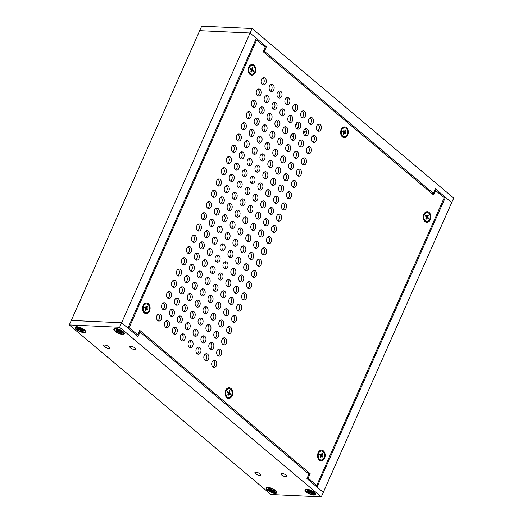 <?xml version="1.0" encoding="UTF-8"?>
<svg xmlns="http://www.w3.org/2000/svg" width="523" height="523" viewBox="0 0 523 523"><rect width="100%" height="100%" fill="white"/><g stroke="black" fill="none" stroke-linecap="round" stroke-linejoin="round"><path stroke-width="0.78" d="M252.04 28.497L250.046 32.995L199.694 30.648L201.688 26.15L252.04 28.497L453.716 198.067L321.312 496.85L119.636 327.28L69.284 324.933L270.96 494.503L321.312 496.85M266.423 46.763L264.429 51.261L433.351 193.294L435.345 188.796L451.722 202.564L445.419 197.263L317.003 487.05L323.306 492.352L306.929 478.584L308.923 474.08L140.001 332.046L138.007 336.55L121.63 322.783L250.046 32.995L266.423 46.763L264.586 46.678M69.284 324.933L199.694 30.648L250.046 32.995L256.348 38.29L127.932 328.078L121.63 322.783L71.278 320.436L121.63 322.783L119.636 327.28M264.429 51.261L263.422 51.215M431.514 193.209L433.351 193.294M443.582 197.178L445.419 197.263M315.624 485.311L315.441 485.736M267.443 490.136A5.76 1.935 23.9 0 1 266.717 487.56A5.76 1.935 23.9 0 1 272.261 488.56A5.76 1.935 23.9 0 1 276.726 491.999A5.76 1.935 23.9 0 1 273.745 493.091A5.76 1.935 23.9 0 1 267.443 490.136M306.177 491.94A5.76 1.935 23.9 0 1 305.445 489.365A5.76 1.935 23.9 0 1 310.989 490.365A5.76 1.935 23.9 0 1 315.461 493.797A5.76 1.935 23.9 0 1 312.473 494.889A5.76 1.935 23.9 0 1 306.177 491.94M115.086 331.275A5.76 1.935 23.9 0 1 114.354 328.692A5.76 1.935 23.9 0 1 119.898 329.693A5.76 1.935 23.9 0 1 124.369 333.131A5.76 1.935 23.9 0 1 121.382 334.223A5.76 1.935 23.9 0 1 115.086 331.275M76.351 329.47A5.76 1.935 23.9 0 1 75.626 326.895A5.76 1.935 23.9 0 1 81.17 327.888A5.76 1.935 23.9 0 1 85.635 331.327A5.76 1.935 23.9 0 1 82.647 332.419A5.76 1.935 23.9 0 1 76.351 329.47M281.668 474.982A3.262 1.092 23.9 0 1 280.969 473.766A3.262 1.092 23.9 0 1 284.394 474.086A3.262 1.092 23.9 0 1 286.931 476.407A3.262 1.092 23.9 0 1 284.787 476.545A3.262 1.092 23.9 0 1 281.668 474.982M255.623 473.766A3.262 1.092 23.9 0 1 254.923 472.557A3.262 1.092 23.9 0 1 258.349 472.877A3.262 1.092 23.9 0 1 260.885 475.198A3.262 1.092 23.9 0 1 258.741 475.335A3.262 1.092 23.9 0 1 255.623 473.766M130.41 347.802A3.262 1.092 23.9 0 1 129.711 346.592A3.262 1.092 23.9 0 1 133.136 346.912A3.262 1.092 23.9 0 1 135.673 349.233A3.262 1.092 23.9 0 1 133.528 349.371A3.262 1.092 23.9 0 1 130.41 347.802M104.358 346.592A3.262 1.092 23.9 0 1 103.665 345.376A3.262 1.092 23.9 0 1 107.091 345.696A3.262 1.092 23.9 0 1 109.627 348.017A3.262 1.092 23.9 0 1 107.483 348.155A3.262 1.092 23.9 0 1 104.358 346.592M139 332L140.001 332.046M145.995 312.767A4.465 3.184 -87.3 0 1 145.897 312.767A4.465 3.184 -87.3 0 1 144.341 312.1A4.465 3.184 -87.3 0 1 143.282 310.505L142.851 309.374A2.34 1.667 -87.3 0 1 142.969 306.936L143.498 305.85A4.465 3.184 -87.3 0 1 146.316 303.843A4.465 3.184 -87.3 0 1 146.407 303.85M143.282 310.505A4.465 3.184 -87.3 0 1 143.498 305.85M148.95 310.669A4.465 3.184 -87.3 0 1 146.087 312.774A4.465 3.184 -87.3 0 1 143.112 308.165A4.465 3.184 -87.3 0 1 146.499 303.85A4.465 3.184 -87.3 0 1 148.95 310.669M145.139 310.119L145.538 310.61L145.093 310.211L145.76 308.714L144.681 307.334L144.976 306.694L146.133 307.622L147.048 306.02L147.493 306.413L146.891 308.348L147.911 309.296L147.61 309.93L145.656 308.949M145.538 310.61L146.46 309.008M147.911 309.296L147.767 309.217A2.36 1.687 -87.3 0 1 147.493 309.825M145.427 308.531L147.767 309.217M147.493 306.413L146.643 306.851M144.714 307.361A2.36 1.687 -87.3 0 1 144.995 306.766L144.714 307.393M145.27 307.452L144.969 307.799M251.674 74.279A4.465 3.184 -87.3 0 1 251.583 74.279A4.465 3.184 -87.3 0 1 250.099 73.671A4.465 3.184 -87.3 0 1 248.968 72.017L248.536 70.886A2.34 1.667 -87.3 0 1 248.647 68.448L249.183 67.362A4.465 3.184 -87.3 0 1 252.001 65.355A4.465 3.184 -87.3 0 1 252.093 65.362M248.968 72.017A4.465 3.184 -87.3 0 1 249.183 67.362M254.681 72.076A4.465 3.184 -87.3 0 1 251.772 74.286A4.465 3.184 -87.3 0 1 248.798 69.677A4.465 3.184 -87.3 0 1 252.184 65.362A4.465 3.184 -87.3 0 1 254.681 72.076M252.576 69.834L251.367 69.807L250.34 68.905L250.628 68.258L251.798 69.141L252.687 67.506L253.139 67.879L252.504 69.402L253.609 70.742L253.328 71.39L251.36 70.455M250.863 71.658L251.269 72.141L252.164 70.513M251.269 72.141L250.818 71.769L251.38 69.814M253.609 70.742L253.472 70.67A2.36 1.687 -87.3 0 1 253.204 71.291M251.118 70.01L253.472 70.67M253.139 67.879L252.308 68.317M250.38 68.938A2.36 1.687 -87.3 0 1 250.654 68.323L250.373 68.964M250.942 68.938L250.648 69.297M426.755 221.484A4.465 3.184 -87.3 0 1 426.663 221.484A4.465 3.184 -87.3 0 1 424.911 220.628A4.465 3.184 -87.3 0 1 424.048 219.222L423.617 218.091A2.34 1.667 -87.3 0 1 423.728 215.653L424.264 214.567A4.465 3.184 -87.3 0 1 427.082 212.56A4.465 3.184 -87.3 0 1 427.173 212.567M424.048 219.222A4.465 3.184 -87.3 0 1 424.264 214.567M429.573 219.66A4.465 3.184 -87.3 0 1 426.853 221.491A4.465 3.184 -87.3 0 1 423.878 216.882A4.465 3.184 -87.3 0 1 427.265 212.567A4.465 3.184 -87.3 0 1 429.965 215.071A4.465 3.184 -87.3 0 1 429.573 219.66M425.912 218.876L426.186 219.242L425.768 218.804L426.507 217.378L425.506 215.881L425.833 215.273L426.958 216.319L427.932 214.816L428.35 215.26L427.651 217.123L428.612 218.183L428.285 218.784L427.291 217.797L426.35 217.679M426.186 219.242L427.167 217.738M428.612 218.183L428.474 218.098A2.36 1.687 -87.3 0 1 428.167 218.673M426.173 217.333L428.474 218.098M428.35 215.26L427.435 215.685M425.539 215.914A2.36 1.687 -87.3 0 1 425.853 215.352L425.532 215.947M321.076 459.972A4.465 3.184 -87.3 0 1 320.978 459.972A4.465 3.184 -87.3 0 1 319.481 459.357A4.465 3.184 -87.3 0 1 318.363 457.71L317.932 456.579A2.34 1.667 -87.3 0 1 318.004 454.239A2.34 1.667 -87.3 0 1 318.049 454.141L318.579 453.055A4.465 3.184 -87.3 0 1 321.397 451.048A4.465 3.184 -87.3 0 1 321.488 451.055M318.363 457.71A4.465 3.184 -87.3 0 1 318.494 453.245A4.465 3.184 -87.3 0 1 318.579 453.055M319.671 459.364A4.465 3.184 -87.3 0 1 318.344 454.271A4.465 3.184 -87.3 0 1 321.58 451.055A4.465 3.184 -87.3 0 1 324.554 455.67A4.465 3.184 -87.3 0 1 321.168 459.979A4.465 3.184 -87.3 0 1 319.671 459.364M320.514 455.71L323.005 456.448L322.717 457.095L321.56 456.206L320.658 457.834L320.207 457.455L320.776 455.507L319.743 454.585L320.03 453.944L321.089 454.788L319.939 454.762M323.005 456.448L321.972 455.533L322.541 453.585L322.09 453.206L321.089 454.788M320.658 457.834L320.651 457.717A2.36 1.687 -87.3 0 1 320.37 457.507A2.36 1.687 -87.3 0 1 320.239 457.377M320.253 457.344L320.651 457.717M322.541 453.585L321.71 454.023M320.338 454.637L320.043 454.99M307.21 489.606A4.975 1.667 23.9 0 1 312.427 491.398A4.975 1.667 23.9 0 1 314.754 494.143A4.975 1.667 23.9 0 1 309.531 493.653A4.975 1.667 23.9 0 1 305.661 490.116A4.975 1.667 23.9 0 1 307.21 489.606M308.812 491.241L308.727 491.816L307.138 491.555L308.224 492.463L310.211 492.418L309.969 493.307L309.93 492.535M308.877 491.653L306.975 490.79L308.91 491.515L309.27 490.986M310.126 491.574L310.453 490.953L310.485 491.725L308.662 490.326L307.4 490.267L308.988 491.476M310.505 491.738L310.289 492.679L311.76 493.934L313.016 493.987L311.512 492.738L313.447 493.47L311.486 492.483L313.284 492.699L312.198 491.79L310.485 491.725M310.289 492.679L309.969 493.307M308.747 491.816L308.224 492.463M311.76 493.934L311.806 493.15M311.512 492.738L311.839 492.496M310.44 491.313L310.453 490.953M77.384 327.137A4.975 1.667 23.9 0 1 82.608 328.928A4.975 1.667 23.9 0 1 84.935 331.674A4.975 1.667 23.9 0 1 79.712 331.183A4.975 1.667 23.9 0 1 75.842 327.64A4.975 1.667 23.9 0 1 77.384 327.137M78.993 328.771L78.901 329.346L77.312 329.085L78.398 329.993L80.392 329.948L80.143 330.837L80.111 330.059M79.058 329.176L77.149 328.32L79.084 329.045L79.444 328.509M80.307 329.104L80.627 328.477L80.666 329.255L78.836 327.856L77.581 327.797L79.169 329.006M81.934 331.458L83.196 331.517L81.686 330.268L83.621 331L81.719 330.137L83.458 330.229L82.379 329.32L80.666 329.255L80.392 329.948L81.934 331.458L81.98 330.68M80.47 330.209L80.143 330.837M78.927 329.346L78.398 329.993M81.686 330.268L82.019 330.02M80.614 328.843L80.627 328.477M116.119 328.941A4.975 1.667 23.9 0 1 121.336 330.732A4.975 1.667 23.9 0 1 123.663 333.478A4.975 1.667 23.9 0 1 118.44 332.988A4.975 1.667 23.9 0 1 114.57 329.444A4.975 1.667 23.9 0 1 116.119 328.941M117.721 330.569L117.838 331.111L116.047 330.889L117.126 331.798L119.12 331.752L118.878 332.641L118.839 331.863M117.786 330.981L115.884 330.118L117.812 330.85L118.178 330.314M119.035 330.909L119.362 330.281L119.394 331.059L117.57 329.66L116.309 329.601L117.897 330.811M120.669 333.262L121.924 333.321L120.421 332.072L122.356 332.798L120.447 331.942L122.192 332.033L121.107 331.124L119.394 331.059L119.12 331.752L120.669 333.262L120.708 332.484M119.198 332.013L118.878 332.641M117.655 331.151L117.126 331.798M120.421 332.072L120.748 331.824M119.349 330.647L119.362 330.281M268.482 487.802A4.975 1.667 23.9 0 1 273.699 489.6A4.975 1.667 23.9 0 1 276.026 492.339A4.975 1.667 23.9 0 1 270.803 491.849A4.975 1.667 23.9 0 1 266.933 488.312A4.975 1.667 23.9 0 1 268.482 487.802M270.084 489.436L270.201 489.979L268.404 489.75L269.489 490.666L271.483 490.613L271.241 491.502L271.202 490.731M270.149 489.848L268.24 488.985L270.175 489.718L270.535 489.182M271.398 489.77L271.718 489.149L271.757 489.92L269.927 488.521L268.672 488.462L270.26 489.672M273.032 492.13L274.287 492.189L272.784 490.934L274.712 491.666L272.81 490.803L274.549 490.901L273.47 489.986L271.757 489.92L271.483 490.613L273.032 492.13L273.071 491.345M271.561 490.881L271.241 491.502M270.018 490.012L269.489 490.666M272.784 490.934L273.111 490.692M271.712 489.515L271.718 489.149M212.717 196.955A3.556 2.537 92.7 0 0 214.352 193.922A3.556 2.537 92.7 0 0 213.188 190.607A3.556 2.537 92.7 0 0 213.018 190.477M217.699 185.704A3.556 2.537 92.7 0 0 219.34 182.677A3.556 2.537 92.7 0 0 218.169 179.356A3.556 2.537 92.7 0 0 218.006 179.232M222.687 174.46A3.556 2.537 92.7 0 0 224.321 171.426A3.556 2.537 92.7 0 0 223.158 168.112A3.556 2.537 92.7 0 0 222.988 167.981M227.675 163.209A3.556 2.537 92.7 0 0 229.309 160.175A3.556 2.537 92.7 0 0 228.139 156.861A3.556 2.537 92.7 0 0 227.976 156.73M232.657 151.958A3.556 2.537 92.7 0 0 234.291 148.924A3.556 2.537 92.7 0 0 233.127 145.61A3.556 2.537 92.7 0 0 232.957 145.479M237.645 140.707A3.556 2.537 92.7 0 0 239.279 137.673A3.556 2.537 92.7 0 0 238.109 134.359A3.556 2.537 92.7 0 0 237.945 134.234M242.626 129.462A3.556 2.537 92.7 0 0 244.267 126.429A3.556 2.537 92.7 0 0 243.097 123.114A3.556 2.537 92.7 0 0 242.927 122.983M247.614 118.211A3.556 2.537 92.7 0 0 249.249 115.178A3.556 2.537 92.7 0 0 248.085 111.863A3.556 2.537 92.7 0 0 247.915 111.732M252.596 106.96A3.556 2.537 92.7 0 0 254.237 103.927A3.556 2.537 92.7 0 0 253.067 100.612A3.556 2.537 92.7 0 0 252.897 100.481M257.584 95.709A3.556 2.537 92.7 0 0 259.218 92.676A3.556 2.537 92.7 0 0 258.055 89.361A3.556 2.537 92.7 0 0 257.885 89.237M262.566 84.465A3.556 2.537 92.7 0 0 264.207 81.431A3.556 2.537 92.7 0 0 263.036 78.117A3.556 2.537 92.7 0 0 262.866 77.986M220.595 203.578A3.556 2.537 92.7 0 0 222.229 200.544A3.556 2.537 92.7 0 0 221.066 197.23A3.556 2.537 92.7 0 0 220.896 197.106M225.583 192.333A3.556 2.537 92.7 0 0 227.217 189.3A3.556 2.537 92.7 0 0 226.047 185.985A3.556 2.537 92.7 0 0 225.884 185.855M230.565 181.082A3.556 2.537 92.7 0 0 232.199 178.049A3.556 2.537 92.7 0 0 231.035 174.734A3.556 2.537 92.7 0 0 230.865 174.604M235.553 169.831A3.556 2.537 92.7 0 0 237.187 166.798A3.556 2.537 92.7 0 0 236.017 163.483A3.556 2.537 92.7 0 0 235.853 163.353M240.534 158.58A3.556 2.537 92.7 0 0 242.175 155.547A3.556 2.537 92.7 0 0 241.005 152.232A3.556 2.537 92.7 0 0 240.835 152.108M245.522 147.336A3.556 2.537 92.7 0 0 247.157 144.302A3.556 2.537 92.7 0 0 245.993 140.988A3.556 2.537 92.7 0 0 245.823 140.857M250.504 136.085A3.556 2.537 92.7 0 0 252.145 133.051A3.556 2.537 92.7 0 0 250.975 129.737A3.556 2.537 92.7 0 0 250.805 129.606M255.492 124.834A3.556 2.537 92.7 0 0 257.126 121.8A3.556 2.537 92.7 0 0 255.963 118.486A3.556 2.537 92.7 0 0 255.793 118.355M260.474 113.583A3.556 2.537 92.7 0 0 262.115 110.549A3.556 2.537 92.7 0 0 260.944 107.235A3.556 2.537 92.7 0 0 260.774 107.11M265.462 102.338A3.556 2.537 92.7 0 0 267.096 99.305A3.556 2.537 92.7 0 0 265.932 95.99A3.556 2.537 92.7 0 0 265.762 95.859M270.443 91.087A3.556 2.537 92.7 0 0 272.084 88.054A3.556 2.537 92.7 0 0 270.914 84.739A3.556 2.537 92.7 0 0 270.744 84.608M228.473 210.207A3.556 2.537 92.7 0 0 230.107 207.173A3.556 2.537 92.7 0 0 228.943 203.859A3.556 2.537 92.7 0 0 228.773 203.728M233.461 198.956A3.556 2.537 92.7 0 0 235.095 195.922A3.556 2.537 92.7 0 0 233.925 192.608A3.556 2.537 92.7 0 0 233.761 192.477M238.442 187.705A3.556 2.537 92.7 0 0 240.083 184.671A3.556 2.537 92.7 0 0 238.913 181.357A3.556 2.537 92.7 0 0 238.743 181.226M243.43 176.454A3.556 2.537 92.7 0 0 245.065 173.42A3.556 2.537 92.7 0 0 243.901 170.106A3.556 2.537 92.7 0 0 243.731 169.982M248.412 165.209A3.556 2.537 92.7 0 0 250.053 162.176A3.556 2.537 92.7 0 0 248.883 158.861A3.556 2.537 92.7 0 0 248.713 158.731M253.4 153.958A3.556 2.537 92.7 0 0 255.034 150.925A3.556 2.537 92.7 0 0 253.871 147.61A3.556 2.537 92.7 0 0 253.701 147.479M258.382 142.707A3.556 2.537 92.7 0 0 260.023 139.674A3.556 2.537 92.7 0 0 258.852 136.359A3.556 2.537 92.7 0 0 258.682 136.228M263.37 131.456A3.556 2.537 92.7 0 0 265.004 128.423A3.556 2.537 92.7 0 0 263.84 125.108A3.556 2.537 92.7 0 0 263.67 124.977M268.351 120.212A3.556 2.537 92.7 0 0 269.992 117.178A3.556 2.537 92.7 0 0 268.822 113.864A3.556 2.537 92.7 0 0 268.652 113.733M273.339 108.961A3.556 2.537 92.7 0 0 274.974 105.927A3.556 2.537 92.7 0 0 273.81 102.613A3.556 2.537 92.7 0 0 273.64 102.482M278.321 97.709A3.556 2.537 92.7 0 0 279.962 94.676A3.556 2.537 92.7 0 0 278.792 91.362A3.556 2.537 92.7 0 0 278.628 91.231M236.35 216.829A3.556 2.537 92.7 0 0 237.991 213.796A3.556 2.537 92.7 0 0 236.821 210.481A3.556 2.537 92.7 0 0 236.651 210.351M241.338 205.578A3.556 2.537 92.7 0 0 242.973 202.545A3.556 2.537 92.7 0 0 241.809 199.23A3.556 2.537 92.7 0 0 241.639 199.1M246.32 194.327A3.556 2.537 92.7 0 0 247.961 191.294A3.556 2.537 92.7 0 0 246.791 187.979A3.556 2.537 92.7 0 0 246.621 187.849M251.308 183.083A3.556 2.537 92.7 0 0 252.942 180.049A3.556 2.537 92.7 0 0 251.779 176.735A3.556 2.537 92.7 0 0 251.609 176.604M256.29 171.832A3.556 2.537 92.7 0 0 257.931 168.798A3.556 2.537 92.7 0 0 256.76 165.484A3.556 2.537 92.7 0 0 256.59 165.353M261.278 160.581A3.556 2.537 92.7 0 0 262.912 157.547A3.556 2.537 92.7 0 0 261.748 154.233A3.556 2.537 92.7 0 0 261.578 154.102M266.259 149.33A3.556 2.537 92.7 0 0 267.9 146.296A3.556 2.537 92.7 0 0 266.73 142.982A3.556 2.537 92.7 0 0 266.56 142.851M271.247 138.085A3.556 2.537 92.7 0 0 272.882 135.052A3.556 2.537 92.7 0 0 271.718 131.731A3.556 2.537 92.7 0 0 271.548 131.606M276.229 126.834A3.556 2.537 92.7 0 0 277.87 123.801A3.556 2.537 92.7 0 0 276.7 120.486A3.556 2.537 92.7 0 0 276.536 120.355M281.217 115.583A3.556 2.537 92.7 0 0 282.851 112.55A3.556 2.537 92.7 0 0 281.688 109.235A3.556 2.537 92.7 0 0 281.518 109.104M286.199 104.332A3.556 2.537 92.7 0 0 287.84 101.299A3.556 2.537 92.7 0 0 286.669 97.984A3.556 2.537 92.7 0 0 286.506 97.853M244.228 223.452A3.556 2.537 92.7 0 0 245.869 220.418A3.556 2.537 92.7 0 0 244.699 217.104A3.556 2.537 92.7 0 0 244.529 216.973M249.216 212.201A3.556 2.537 92.7 0 0 250.85 209.167A3.556 2.537 92.7 0 0 249.687 205.853A3.556 2.537 92.7 0 0 249.517 205.722M254.198 200.956A3.556 2.537 92.7 0 0 255.839 197.923A3.556 2.537 92.7 0 0 254.668 194.602A3.556 2.537 92.7 0 0 254.498 194.478M259.186 189.705A3.556 2.537 92.7 0 0 260.82 186.672A3.556 2.537 92.7 0 0 259.656 183.357A3.556 2.537 92.7 0 0 259.486 183.227M264.167 178.454A3.556 2.537 92.7 0 0 265.808 175.421A3.556 2.537 92.7 0 0 264.638 172.106A3.556 2.537 92.7 0 0 264.468 171.975M269.155 167.203A3.556 2.537 92.7 0 0 270.79 164.17A3.556 2.537 92.7 0 0 269.626 160.855A3.556 2.537 92.7 0 0 269.456 160.724M274.137 155.959A3.556 2.537 92.7 0 0 275.778 152.925A3.556 2.537 92.7 0 0 274.608 149.604A3.556 2.537 92.7 0 0 274.444 149.48M279.125 144.708A3.556 2.537 92.7 0 0 280.759 141.674A3.556 2.537 92.7 0 0 279.596 138.36A3.556 2.537 92.7 0 0 279.426 138.229M284.107 133.457A3.556 2.537 92.7 0 0 285.748 130.423A3.556 2.537 92.7 0 0 284.577 127.109A3.556 2.537 92.7 0 0 284.414 126.978M289.095 122.205A3.556 2.537 92.7 0 0 290.729 119.172A3.556 2.537 92.7 0 0 289.565 115.858A3.556 2.537 92.7 0 0 289.396 115.727M294.083 110.954A3.556 2.537 92.7 0 0 295.717 107.928A3.556 2.537 92.7 0 0 294.547 104.607A3.556 2.537 92.7 0 0 294.384 104.482M252.106 230.074A3.556 2.537 92.7 0 0 253.747 227.041A3.556 2.537 92.7 0 0 252.576 223.726A3.556 2.537 92.7 0 0 252.406 223.596M257.094 218.83A3.556 2.537 92.7 0 0 258.728 215.796A3.556 2.537 92.7 0 0 257.564 212.475A3.556 2.537 92.7 0 0 257.394 212.351M262.075 207.579A3.556 2.537 92.7 0 0 263.716 204.545A3.556 2.537 92.7 0 0 262.546 201.231A3.556 2.537 92.7 0 0 262.376 201.1M267.063 196.328A3.556 2.537 92.7 0 0 268.698 193.294A3.556 2.537 92.7 0 0 267.534 189.98A3.556 2.537 92.7 0 0 267.364 189.849M272.045 185.077A3.556 2.537 92.7 0 0 273.686 182.043A3.556 2.537 92.7 0 0 272.516 178.729A3.556 2.537 92.7 0 0 272.352 178.598M277.033 173.826A3.556 2.537 92.7 0 0 278.667 170.799A3.556 2.537 92.7 0 0 277.504 167.478A3.556 2.537 92.7 0 0 277.334 167.353M282.015 162.581A3.556 2.537 92.7 0 0 283.656 159.548A3.556 2.537 92.7 0 0 282.485 156.233A3.556 2.537 92.7 0 0 282.322 156.102M287.003 151.33A3.556 2.537 92.7 0 0 288.637 148.297A3.556 2.537 92.7 0 0 287.473 144.982A3.556 2.537 92.7 0 0 287.304 144.851M291.991 140.079A3.556 2.537 92.7 0 0 293.625 137.046A3.556 2.537 92.7 0 0 292.455 133.731A3.556 2.537 92.7 0 0 292.292 133.6M296.972 128.828A3.556 2.537 92.7 0 0 298.607 125.801A3.556 2.537 92.7 0 0 297.443 122.48A3.556 2.537 92.7 0 0 297.273 122.356M301.961 117.583A3.556 2.537 92.7 0 0 303.595 114.55A3.556 2.537 92.7 0 0 302.431 111.236A3.556 2.537 92.7 0 0 302.261 111.105M259.983 236.697A3.556 2.537 92.7 0 0 261.624 233.67A3.556 2.537 92.7 0 0 260.454 230.349A3.556 2.537 92.7 0 0 260.284 230.225M264.971 225.452A3.556 2.537 92.7 0 0 266.606 222.419A3.556 2.537 92.7 0 0 265.442 219.104A3.556 2.537 92.7 0 0 265.272 218.974M269.953 214.201A3.556 2.537 92.7 0 0 271.594 211.168A3.556 2.537 92.7 0 0 270.424 207.853A3.556 2.537 92.7 0 0 270.26 207.723M274.941 202.95A3.556 2.537 92.7 0 0 276.575 199.917A3.556 2.537 92.7 0 0 275.412 196.602A3.556 2.537 92.7 0 0 275.242 196.471M279.923 191.699A3.556 2.537 92.7 0 0 281.564 188.672A3.556 2.537 92.7 0 0 280.393 185.351A3.556 2.537 92.7 0 0 280.23 185.227M284.911 180.455A3.556 2.537 92.7 0 0 286.545 177.421A3.556 2.537 92.7 0 0 285.381 174.107A3.556 2.537 92.7 0 0 285.212 173.976M289.899 169.204A3.556 2.537 92.7 0 0 291.533 166.17A3.556 2.537 92.7 0 0 290.363 162.856A3.556 2.537 92.7 0 0 290.2 162.725M294.88 157.953A3.556 2.537 92.7 0 0 296.515 154.919A3.556 2.537 92.7 0 0 295.351 151.605A3.556 2.537 92.7 0 0 295.181 151.474M299.869 146.702A3.556 2.537 92.7 0 0 301.503 143.668A3.556 2.537 92.7 0 0 300.339 140.354A3.556 2.537 92.7 0 0 300.169 140.229M304.85 135.457A3.556 2.537 92.7 0 0 306.491 132.424A3.556 2.537 92.7 0 0 305.321 129.109A3.556 2.537 92.7 0 0 305.151 128.978M309.838 124.206A3.556 2.537 92.7 0 0 311.473 121.173A3.556 2.537 92.7 0 0 310.309 117.858A3.556 2.537 92.7 0 0 310.139 117.727M267.861 243.326A3.556 2.537 92.7 0 0 269.502 240.292A3.556 2.537 92.7 0 0 268.332 236.978A3.556 2.537 92.7 0 0 268.168 236.847M272.849 232.075A3.556 2.537 92.7 0 0 274.483 229.041A3.556 2.537 92.7 0 0 273.32 225.727A3.556 2.537 92.7 0 0 273.15 225.596M277.831 220.824A3.556 2.537 92.7 0 0 279.472 217.79A3.556 2.537 92.7 0 0 278.301 214.476A3.556 2.537 92.7 0 0 278.138 214.345M282.819 209.573A3.556 2.537 92.7 0 0 284.453 206.539A3.556 2.537 92.7 0 0 283.289 203.225A3.556 2.537 92.7 0 0 283.12 203.101M287.807 198.328A3.556 2.537 92.7 0 0 289.441 195.295A3.556 2.537 92.7 0 0 288.271 191.98A3.556 2.537 92.7 0 0 288.108 191.849M292.788 187.077A3.556 2.537 92.7 0 0 294.423 184.044A3.556 2.537 92.7 0 0 293.259 180.729A3.556 2.537 92.7 0 0 293.089 180.598M297.777 175.826A3.556 2.537 92.7 0 0 299.411 172.793A3.556 2.537 92.7 0 0 298.247 169.478A3.556 2.537 92.7 0 0 298.077 169.347M302.758 164.575A3.556 2.537 92.7 0 0 304.399 161.542A3.556 2.537 92.7 0 0 303.229 158.227A3.556 2.537 92.7 0 0 303.059 158.103M307.746 153.331A3.556 2.537 92.7 0 0 309.381 150.297A3.556 2.537 92.7 0 0 308.217 146.983A3.556 2.537 92.7 0 0 308.047 146.852M312.728 142.079A3.556 2.537 92.7 0 0 314.369 139.046A3.556 2.537 92.7 0 0 313.199 135.732A3.556 2.537 92.7 0 0 313.029 135.601M317.716 130.828A3.556 2.537 92.7 0 0 319.35 127.795A3.556 2.537 92.7 0 0 318.187 124.481A3.556 2.537 92.7 0 0 318.017 124.35M207.729 208.206A3.556 2.537 92.7 0 0 209.37 205.173A3.556 2.537 92.7 0 0 208.2 201.858A3.556 2.537 92.7 0 0 208.036 201.728M215.607 214.829A3.556 2.537 92.7 0 0 217.248 211.795A3.556 2.537 92.7 0 0 216.077 208.481A3.556 2.537 92.7 0 0 215.914 208.35M223.491 221.451A3.556 2.537 92.7 0 0 225.125 218.418A3.556 2.537 92.7 0 0 223.955 215.103A3.556 2.537 92.7 0 0 223.792 214.979M231.369 228.08A3.556 2.537 92.7 0 0 233.003 225.047A3.556 2.537 92.7 0 0 231.833 221.732A3.556 2.537 92.7 0 0 231.669 221.602M239.246 234.703A3.556 2.537 92.7 0 0 240.881 231.669A3.556 2.537 92.7 0 0 239.717 228.355A3.556 2.537 92.7 0 0 239.547 228.224M247.124 241.325A3.556 2.537 92.7 0 0 248.758 238.292A3.556 2.537 92.7 0 0 247.595 234.977A3.556 2.537 92.7 0 0 247.425 234.847M255.002 247.948A3.556 2.537 92.7 0 0 256.636 244.914A3.556 2.537 92.7 0 0 255.472 241.6A3.556 2.537 92.7 0 0 255.302 241.469M262.879 254.57A3.556 2.537 92.7 0 0 264.514 251.543A3.556 2.537 92.7 0 0 263.35 248.222A3.556 2.537 92.7 0 0 263.18 248.098M202.747 219.457A3.556 2.537 92.7 0 0 204.382 216.424A3.556 2.537 92.7 0 0 203.218 213.109A3.556 2.537 92.7 0 0 203.048 212.979M210.625 226.08A3.556 2.537 92.7 0 0 212.26 223.046A3.556 2.537 92.7 0 0 211.096 219.732A3.556 2.537 92.7 0 0 210.926 219.601M218.503 232.702A3.556 2.537 92.7 0 0 220.137 229.669A3.556 2.537 92.7 0 0 218.974 226.354A3.556 2.537 92.7 0 0 218.804 226.224M226.381 239.325A3.556 2.537 92.7 0 0 228.015 236.291A3.556 2.537 92.7 0 0 226.851 232.977A3.556 2.537 92.7 0 0 226.681 232.853M234.258 245.954A3.556 2.537 92.7 0 0 235.899 242.92A3.556 2.537 92.7 0 0 234.729 239.606A3.556 2.537 92.7 0 0 234.559 239.475M242.136 252.576A3.556 2.537 92.7 0 0 243.777 249.543A3.556 2.537 92.7 0 0 242.607 246.228A3.556 2.537 92.7 0 0 242.437 246.098M250.014 259.199A3.556 2.537 92.7 0 0 251.655 256.165A3.556 2.537 92.7 0 0 250.484 252.851A3.556 2.537 92.7 0 0 250.314 252.72M257.891 265.821A3.556 2.537 92.7 0 0 259.532 262.788A3.556 2.537 92.7 0 0 258.362 259.473A3.556 2.537 92.7 0 0 258.192 259.343M197.759 230.708A3.556 2.537 92.7 0 0 199.4 227.675A3.556 2.537 92.7 0 0 198.23 224.354A3.556 2.537 92.7 0 0 198.06 224.23M205.637 237.331A3.556 2.537 92.7 0 0 207.278 234.297A3.556 2.537 92.7 0 0 206.108 230.983A3.556 2.537 92.7 0 0 205.944 230.852M213.515 243.953A3.556 2.537 92.7 0 0 215.156 240.92A3.556 2.537 92.7 0 0 213.985 237.605A3.556 2.537 92.7 0 0 213.822 237.475M221.399 250.576A3.556 2.537 92.7 0 0 223.033 247.542A3.556 2.537 92.7 0 0 221.863 244.228A3.556 2.537 92.7 0 0 221.7 244.097M229.277 257.198A3.556 2.537 92.7 0 0 230.911 254.165A3.556 2.537 92.7 0 0 229.741 250.85A3.556 2.537 92.7 0 0 229.577 250.72M237.154 263.827A3.556 2.537 92.7 0 0 238.789 260.794A3.556 2.537 92.7 0 0 237.625 257.473A3.556 2.537 92.7 0 0 237.455 257.349M245.032 270.45A3.556 2.537 92.7 0 0 246.666 267.416A3.556 2.537 92.7 0 0 245.503 264.102A3.556 2.537 92.7 0 0 245.333 263.971M252.91 277.072A3.556 2.537 92.7 0 0 254.544 274.039A3.556 2.537 92.7 0 0 253.38 270.724A3.556 2.537 92.7 0 0 253.21 270.594M192.778 241.953A3.556 2.537 92.7 0 0 194.412 238.919A3.556 2.537 92.7 0 0 193.249 235.605A3.556 2.537 92.7 0 0 193.079 235.474M200.655 248.575A3.556 2.537 92.7 0 0 202.29 245.549A3.556 2.537 92.7 0 0 201.126 242.227A3.556 2.537 92.7 0 0 200.956 242.103M208.533 255.204A3.556 2.537 92.7 0 0 210.168 252.171A3.556 2.537 92.7 0 0 209.004 248.856A3.556 2.537 92.7 0 0 208.834 248.726M216.411 261.827A3.556 2.537 92.7 0 0 218.045 258.793A3.556 2.537 92.7 0 0 216.882 255.479A3.556 2.537 92.7 0 0 216.712 255.348M224.289 268.449A3.556 2.537 92.7 0 0 225.923 265.416A3.556 2.537 92.7 0 0 224.759 262.101A3.556 2.537 92.7 0 0 224.589 261.971M232.166 275.072A3.556 2.537 92.7 0 0 233.807 272.038A3.556 2.537 92.7 0 0 232.637 268.724A3.556 2.537 92.7 0 0 232.467 268.593M240.044 281.701A3.556 2.537 92.7 0 0 241.685 278.667A3.556 2.537 92.7 0 0 240.515 275.346A3.556 2.537 92.7 0 0 240.345 275.222M247.922 288.323A3.556 2.537 92.7 0 0 249.563 285.29A3.556 2.537 92.7 0 0 248.392 281.975A3.556 2.537 92.7 0 0 248.222 281.845M187.79 253.204A3.556 2.537 92.7 0 0 189.431 250.171A3.556 2.537 92.7 0 0 188.26 246.856A3.556 2.537 92.7 0 0 188.09 246.725M195.667 259.826A3.556 2.537 92.7 0 0 197.308 256.793A3.556 2.537 92.7 0 0 196.138 253.478A3.556 2.537 92.7 0 0 195.968 253.348M203.545 266.449A3.556 2.537 92.7 0 0 205.186 263.422A3.556 2.537 92.7 0 0 204.016 260.101A3.556 2.537 92.7 0 0 203.852 259.977M211.423 273.078A3.556 2.537 92.7 0 0 213.064 270.045A3.556 2.537 92.7 0 0 211.893 266.73A3.556 2.537 92.7 0 0 211.73 266.599M219.307 279.7A3.556 2.537 92.7 0 0 220.941 276.667A3.556 2.537 92.7 0 0 219.771 273.352A3.556 2.537 92.7 0 0 219.608 273.222M227.185 286.323A3.556 2.537 92.7 0 0 228.819 283.289A3.556 2.537 92.7 0 0 227.649 279.975A3.556 2.537 92.7 0 0 227.485 279.844M235.062 292.945A3.556 2.537 92.7 0 0 236.697 289.912A3.556 2.537 92.7 0 0 235.533 286.597A3.556 2.537 92.7 0 0 235.363 286.467M242.94 299.568A3.556 2.537 92.7 0 0 244.574 296.541A3.556 2.537 92.7 0 0 243.411 293.22A3.556 2.537 92.7 0 0 243.241 293.096M182.808 264.455A3.556 2.537 92.7 0 0 184.442 261.422A3.556 2.537 92.7 0 0 183.279 258.107A3.556 2.537 92.7 0 0 183.109 257.976M190.686 271.077A3.556 2.537 92.7 0 0 192.32 268.044A3.556 2.537 92.7 0 0 191.156 264.73A3.556 2.537 92.7 0 0 190.987 264.599M198.563 277.7A3.556 2.537 92.7 0 0 200.198 274.667A3.556 2.537 92.7 0 0 199.034 271.352A3.556 2.537 92.7 0 0 198.864 271.221M206.441 284.322A3.556 2.537 92.7 0 0 208.076 281.289A3.556 2.537 92.7 0 0 206.912 277.975A3.556 2.537 92.7 0 0 206.742 277.85M214.319 290.951A3.556 2.537 92.7 0 0 215.953 287.918A3.556 2.537 92.7 0 0 214.79 284.604A3.556 2.537 92.7 0 0 214.62 284.473M222.197 297.574A3.556 2.537 92.7 0 0 223.831 294.541A3.556 2.537 92.7 0 0 222.667 291.226A3.556 2.537 92.7 0 0 222.497 291.095M230.074 304.196A3.556 2.537 92.7 0 0 231.715 301.163A3.556 2.537 92.7 0 0 230.545 297.849A3.556 2.537 92.7 0 0 230.375 297.718M237.952 310.819A3.556 2.537 92.7 0 0 239.593 307.786A3.556 2.537 92.7 0 0 238.423 304.471A3.556 2.537 92.7 0 0 238.253 304.34M177.82 275.706A3.556 2.537 92.7 0 0 179.461 272.673A3.556 2.537 92.7 0 0 178.291 269.352A3.556 2.537 92.7 0 0 178.121 269.227M185.698 282.328A3.556 2.537 92.7 0 0 187.339 279.295A3.556 2.537 92.7 0 0 186.168 275.981A3.556 2.537 92.7 0 0 185.998 275.85M193.575 288.951A3.556 2.537 92.7 0 0 195.216 285.918A3.556 2.537 92.7 0 0 194.046 282.603A3.556 2.537 92.7 0 0 193.876 282.472M201.453 295.573A3.556 2.537 92.7 0 0 203.094 292.54A3.556 2.537 92.7 0 0 201.924 289.226A3.556 2.537 92.7 0 0 201.76 289.095M209.331 302.196A3.556 2.537 92.7 0 0 210.972 299.163A3.556 2.537 92.7 0 0 209.801 295.848A3.556 2.537 92.7 0 0 209.638 295.724M217.215 308.825A3.556 2.537 92.7 0 0 218.849 305.792A3.556 2.537 92.7 0 0 217.679 302.477A3.556 2.537 92.7 0 0 217.516 302.346M225.093 315.447A3.556 2.537 92.7 0 0 226.727 312.414A3.556 2.537 92.7 0 0 225.557 309.1A3.556 2.537 92.7 0 0 225.393 308.969M232.97 322.07A3.556 2.537 92.7 0 0 234.605 319.037A3.556 2.537 92.7 0 0 233.441 315.722A3.556 2.537 92.7 0 0 233.271 315.591M172.838 286.95A3.556 2.537 92.7 0 0 174.473 283.917A3.556 2.537 92.7 0 0 173.309 280.603A3.556 2.537 92.7 0 0 173.139 280.472M180.716 293.58A3.556 2.537 92.7 0 0 182.35 290.546A3.556 2.537 92.7 0 0 181.187 287.225A3.556 2.537 92.7 0 0 181.017 287.101M188.594 300.202A3.556 2.537 92.7 0 0 190.228 297.169A3.556 2.537 92.7 0 0 189.065 293.854A3.556 2.537 92.7 0 0 188.895 293.723M196.471 306.824A3.556 2.537 92.7 0 0 198.106 303.791A3.556 2.537 92.7 0 0 196.942 300.477A3.556 2.537 92.7 0 0 196.772 300.346M204.349 313.447A3.556 2.537 92.7 0 0 205.984 310.414A3.556 2.537 92.7 0 0 204.82 307.099A3.556 2.537 92.7 0 0 204.65 306.968M212.227 320.069A3.556 2.537 92.7 0 0 213.861 317.036A3.556 2.537 92.7 0 0 212.698 313.722A3.556 2.537 92.7 0 0 212.528 313.591M220.105 326.698A3.556 2.537 92.7 0 0 221.739 323.665A3.556 2.537 92.7 0 0 220.575 320.344A3.556 2.537 92.7 0 0 220.405 320.22M227.982 333.321A3.556 2.537 92.7 0 0 229.617 330.288A3.556 2.537 92.7 0 0 228.453 326.973A3.556 2.537 92.7 0 0 228.283 326.842M167.85 298.202A3.556 2.537 92.7 0 0 169.485 295.168A3.556 2.537 92.7 0 0 168.321 291.854A3.556 2.537 92.7 0 0 168.151 291.723M175.728 304.824A3.556 2.537 92.7 0 0 177.369 301.791A3.556 2.537 92.7 0 0 176.199 298.476A3.556 2.537 92.7 0 0 176.029 298.345M183.606 311.447A3.556 2.537 92.7 0 0 185.247 308.42A3.556 2.537 92.7 0 0 184.076 305.099A3.556 2.537 92.7 0 0 183.906 304.974M191.483 318.076A3.556 2.537 92.7 0 0 193.124 315.042A3.556 2.537 92.7 0 0 191.954 311.728A3.556 2.537 92.7 0 0 191.784 311.597M199.361 324.698A3.556 2.537 92.7 0 0 201.002 321.665A3.556 2.537 92.7 0 0 199.832 318.35A3.556 2.537 92.7 0 0 199.668 318.219M207.239 331.321A3.556 2.537 92.7 0 0 208.88 328.287A3.556 2.537 92.7 0 0 207.709 324.973A3.556 2.537 92.7 0 0 207.546 324.842M215.123 337.943A3.556 2.537 92.7 0 0 216.757 334.91A3.556 2.537 92.7 0 0 215.587 331.595A3.556 2.537 92.7 0 0 215.424 331.464M223.001 344.572A3.556 2.537 92.7 0 0 224.635 341.539A3.556 2.537 92.7 0 0 223.465 338.218A3.556 2.537 92.7 0 0 223.301 338.093M162.869 309.453A3.556 2.537 92.7 0 0 164.503 306.419A3.556 2.537 92.7 0 0 163.333 303.105A3.556 2.537 92.7 0 0 163.169 302.974M170.746 316.075A3.556 2.537 92.7 0 0 172.381 313.042A3.556 2.537 92.7 0 0 171.217 309.727A3.556 2.537 92.7 0 0 171.047 309.596M178.624 322.698A3.556 2.537 92.7 0 0 180.258 319.664A3.556 2.537 92.7 0 0 179.095 316.35A3.556 2.537 92.7 0 0 178.925 316.219M186.502 329.32A3.556 2.537 92.7 0 0 188.136 326.293A3.556 2.537 92.7 0 0 186.973 322.972A3.556 2.537 92.7 0 0 186.803 322.848M194.379 335.949A3.556 2.537 92.7 0 0 196.014 332.916A3.556 2.537 92.7 0 0 194.85 329.601A3.556 2.537 92.7 0 0 194.68 329.47M202.257 342.572A3.556 2.537 92.7 0 0 203.892 339.538A3.556 2.537 92.7 0 0 202.728 336.224A3.556 2.537 92.7 0 0 202.558 336.093M210.135 349.194A3.556 2.537 92.7 0 0 211.769 346.161A3.556 2.537 92.7 0 0 210.606 342.846A3.556 2.537 92.7 0 0 210.436 342.715M218.013 355.817A3.556 2.537 92.7 0 0 219.647 352.783A3.556 2.537 92.7 0 0 218.483 349.469A3.556 2.537 92.7 0 0 218.313 349.338M157.881 320.704A3.556 2.537 92.7 0 0 159.515 317.67A3.556 2.537 92.7 0 0 158.351 314.356A3.556 2.537 92.7 0 0 158.181 314.225M165.758 327.326A3.556 2.537 92.7 0 0 167.393 324.293A3.556 2.537 92.7 0 0 166.229 320.978A3.556 2.537 92.7 0 0 166.059 320.847M173.636 333.949A3.556 2.537 92.7 0 0 175.277 330.915A3.556 2.537 92.7 0 0 174.107 327.601A3.556 2.537 92.7 0 0 173.937 327.47M181.514 340.571A3.556 2.537 92.7 0 0 183.155 337.538A3.556 2.537 92.7 0 0 181.984 334.223A3.556 2.537 92.7 0 0 181.814 334.092M189.391 347.194A3.556 2.537 92.7 0 0 191.032 344.16A3.556 2.537 92.7 0 0 189.862 340.846A3.556 2.537 92.7 0 0 189.692 340.721M197.269 353.823A3.556 2.537 92.7 0 0 198.91 350.789A3.556 2.537 92.7 0 0 197.74 347.475A3.556 2.537 92.7 0 0 197.57 347.344M205.147 360.445A3.556 2.537 92.7 0 0 206.788 357.412A3.556 2.537 92.7 0 0 205.617 354.097A3.556 2.537 92.7 0 0 205.454 353.966M213.031 367.068A3.556 2.537 92.7 0 0 214.665 364.034A3.556 2.537 92.7 0 0 213.495 360.72A3.556 2.537 92.7 0 0 213.332 360.589M432.083 193.687L432.279 193.242M139.759 332.04L139.196 331.562M318.912 458.743A3.537 2.523 -87.3 0 1 318.566 458.501A3.537 2.523 -87.3 0 1 317.755 457.377M317.945 453.336A3.537 2.523 -87.3 0 1 319.226 452.081M424.598 220.255A3.537 2.523 -87.3 0 1 424.251 220.013A3.537 2.523 -87.3 0 1 423.44 218.889M423.623 214.848A3.537 2.523 -87.3 0 1 424.905 213.593M342.003 135.49A3.537 2.523 -87.3 0 1 341.656 135.248A3.537 2.523 -87.3 0 1 340.839 134.123M341.029 130.09A3.537 2.523 -87.3 0 1 342.31 128.835M226.426 396.297A3.537 2.523 -87.3 0 1 226.08 396.055A3.537 2.523 -87.3 0 1 225.269 394.93M225.459 390.89A3.537 2.523 -87.3 0 1 226.74 389.635M143.832 311.531A3.537 2.523 -87.3 0 1 143.485 311.29A3.537 2.523 -87.3 0 1 142.674 310.165M142.864 306.132A3.537 2.523 -87.3 0 1 144.145 304.876M249.517 73.043A3.537 2.523 -87.3 0 1 249.17 72.802A3.537 2.523 -87.3 0 1 248.36 71.677M248.543 67.644A3.537 2.523 -87.3 0 1 249.824 66.388M215.26 190.705A3.556 2.537 -87.3 0 1 216.319 194.759A3.556 2.537 -87.3 0 1 213.737 197.315A3.556 2.537 -87.3 0 1 211.37 193.647A3.556 2.537 -87.3 0 1 214.07 190.215A3.556 2.537 -87.3 0 1 215.26 190.705M220.248 179.454A3.556 2.537 -87.3 0 1 221.301 183.508A3.556 2.537 -87.3 0 1 218.725 186.07A3.556 2.537 -87.3 0 1 216.359 182.396A3.556 2.537 -87.3 0 1 219.052 178.964A3.556 2.537 -87.3 0 1 220.248 179.454M225.23 168.203A3.556 2.537 -87.3 0 1 226.289 172.257A3.556 2.537 -87.3 0 1 223.707 174.819A3.556 2.537 -87.3 0 1 221.34 171.152A3.556 2.537 -87.3 0 1 224.04 167.72A3.556 2.537 -87.3 0 1 225.23 168.203M230.218 156.959A3.556 2.537 -87.3 0 1 231.271 161.006A3.556 2.537 -87.3 0 1 228.695 163.568A3.556 2.537 -87.3 0 1 226.328 159.901A3.556 2.537 -87.3 0 1 229.028 156.469A3.556 2.537 -87.3 0 1 230.218 156.959M235.2 145.708A3.556 2.537 -87.3 0 1 236.259 149.761A3.556 2.537 -87.3 0 1 233.683 152.317A3.556 2.537 -87.3 0 1 231.316 148.65A3.556 2.537 -87.3 0 1 234.01 145.217A3.556 2.537 -87.3 0 1 235.2 145.708M240.188 134.457A3.556 2.537 -87.3 0 1 241.24 138.51A3.556 2.537 -87.3 0 1 238.665 141.073A3.556 2.537 -87.3 0 1 236.298 137.399A3.556 2.537 -87.3 0 1 238.998 133.966A3.556 2.537 -87.3 0 1 240.188 134.457M245.169 123.206A3.556 2.537 -87.3 0 1 246.228 127.259A3.556 2.537 -87.3 0 1 243.653 129.822A3.556 2.537 -87.3 0 1 241.286 126.154A3.556 2.537 -87.3 0 1 243.98 122.722A3.556 2.537 -87.3 0 1 245.169 123.206M250.157 111.961A3.556 2.537 -87.3 0 1 251.21 116.008A3.556 2.537 -87.3 0 1 248.634 118.571A3.556 2.537 -87.3 0 1 246.268 114.903A3.556 2.537 -87.3 0 1 248.968 111.471A3.556 2.537 -87.3 0 1 250.157 111.961M255.139 100.71A3.556 2.537 -87.3 0 1 256.198 104.763A3.556 2.537 -87.3 0 1 253.622 107.32A3.556 2.537 -87.3 0 1 251.256 103.652A3.556 2.537 -87.3 0 1 253.949 100.22A3.556 2.537 -87.3 0 1 255.139 100.71M260.127 89.459A3.556 2.537 -87.3 0 1 261.18 93.512A3.556 2.537 -87.3 0 1 258.604 96.069A3.556 2.537 -87.3 0 1 256.237 92.401A3.556 2.537 -87.3 0 1 258.937 88.969A3.556 2.537 -87.3 0 1 260.127 89.459M265.115 78.208A3.556 2.537 -87.3 0 1 266.168 82.261A3.556 2.537 -87.3 0 1 263.592 84.824A3.556 2.537 -87.3 0 1 261.225 81.157A3.556 2.537 -87.3 0 1 263.919 77.724A3.556 2.537 -87.3 0 1 265.115 78.208M223.138 197.328A3.556 2.537 -87.3 0 1 224.197 201.381A3.556 2.537 -87.3 0 1 221.615 203.944A3.556 2.537 -87.3 0 1 219.248 200.27A3.556 2.537 -87.3 0 1 221.948 196.838A3.556 2.537 -87.3 0 1 223.138 197.328M228.126 186.077A3.556 2.537 -87.3 0 1 229.179 190.13A3.556 2.537 -87.3 0 1 226.603 192.693A3.556 2.537 -87.3 0 1 224.236 189.025A3.556 2.537 -87.3 0 1 226.936 185.593A3.556 2.537 -87.3 0 1 228.126 186.077M233.108 174.832A3.556 2.537 -87.3 0 1 234.167 178.879A3.556 2.537 -87.3 0 1 231.591 181.442A3.556 2.537 -87.3 0 1 229.224 177.774A3.556 2.537 -87.3 0 1 231.918 174.342A3.556 2.537 -87.3 0 1 233.108 174.832M238.096 163.581A3.556 2.537 -87.3 0 1 239.148 167.635A3.556 2.537 -87.3 0 1 236.573 170.191A3.556 2.537 -87.3 0 1 234.206 166.523A3.556 2.537 -87.3 0 1 236.906 163.091A3.556 2.537 -87.3 0 1 238.096 163.581M243.077 152.33A3.556 2.537 -87.3 0 1 244.136 156.384A3.556 2.537 -87.3 0 1 241.561 158.94A3.556 2.537 -87.3 0 1 239.194 155.272A3.556 2.537 -87.3 0 1 241.888 151.84A3.556 2.537 -87.3 0 1 243.077 152.33M248.065 141.079A3.556 2.537 -87.3 0 1 249.118 145.133A3.556 2.537 -87.3 0 1 246.542 147.695A3.556 2.537 -87.3 0 1 244.176 144.028A3.556 2.537 -87.3 0 1 246.876 140.595A3.556 2.537 -87.3 0 1 248.065 141.079M253.047 129.835A3.556 2.537 -87.3 0 1 254.106 133.881A3.556 2.537 -87.3 0 1 251.53 136.444A3.556 2.537 -87.3 0 1 249.164 132.777A3.556 2.537 -87.3 0 1 251.857 129.344A3.556 2.537 -87.3 0 1 253.047 129.835M258.035 118.584A3.556 2.537 -87.3 0 1 259.088 122.637A3.556 2.537 -87.3 0 1 256.512 125.193A3.556 2.537 -87.3 0 1 254.145 121.526A3.556 2.537 -87.3 0 1 256.845 118.093A3.556 2.537 -87.3 0 1 258.035 118.584M263.023 107.333A3.556 2.537 -87.3 0 1 264.076 111.386A3.556 2.537 -87.3 0 1 261.5 113.942A3.556 2.537 -87.3 0 1 259.133 110.275A3.556 2.537 -87.3 0 1 261.827 106.842A3.556 2.537 -87.3 0 1 263.023 107.333M268.005 96.082A3.556 2.537 -87.3 0 1 269.064 100.135A3.556 2.537 -87.3 0 1 266.482 102.698A3.556 2.537 -87.3 0 1 264.115 99.03A3.556 2.537 -87.3 0 1 266.815 95.591A3.556 2.537 -87.3 0 1 268.005 96.082M272.993 84.837A3.556 2.537 -87.3 0 1 274.045 88.884A3.556 2.537 -87.3 0 1 271.47 91.447A3.556 2.537 -87.3 0 1 269.103 87.779A3.556 2.537 -87.3 0 1 271.797 84.347A3.556 2.537 -87.3 0 1 272.993 84.837M231.016 203.95A3.556 2.537 -87.3 0 1 232.075 208.004A3.556 2.537 -87.3 0 1 229.499 210.566A3.556 2.537 -87.3 0 1 227.132 206.899A3.556 2.537 -87.3 0 1 229.826 203.467A3.556 2.537 -87.3 0 1 231.016 203.95M236.004 192.706A3.556 2.537 -87.3 0 1 237.056 196.753A3.556 2.537 -87.3 0 1 234.481 199.315A3.556 2.537 -87.3 0 1 232.114 195.648A3.556 2.537 -87.3 0 1 234.814 192.216A3.556 2.537 -87.3 0 1 236.004 192.706M240.985 181.455A3.556 2.537 -87.3 0 1 242.044 185.508A3.556 2.537 -87.3 0 1 239.469 188.064A3.556 2.537 -87.3 0 1 237.102 184.397A3.556 2.537 -87.3 0 1 239.796 180.965A3.556 2.537 -87.3 0 1 240.985 181.455M245.973 170.204A3.556 2.537 -87.3 0 1 247.026 174.257A3.556 2.537 -87.3 0 1 244.45 176.813A3.556 2.537 -87.3 0 1 242.084 173.146A3.556 2.537 -87.3 0 1 244.784 169.714A3.556 2.537 -87.3 0 1 245.973 170.204M250.955 158.953A3.556 2.537 -87.3 0 1 252.014 163.006A3.556 2.537 -87.3 0 1 249.438 165.569A3.556 2.537 -87.3 0 1 247.072 161.901A3.556 2.537 -87.3 0 1 249.765 158.462A3.556 2.537 -87.3 0 1 250.955 158.953M255.943 147.708A3.556 2.537 -87.3 0 1 256.996 151.755A3.556 2.537 -87.3 0 1 254.42 154.318A3.556 2.537 -87.3 0 1 252.053 150.65A3.556 2.537 -87.3 0 1 254.753 147.218A3.556 2.537 -87.3 0 1 255.943 147.708M260.931 136.457A3.556 2.537 -87.3 0 1 261.984 140.51A3.556 2.537 -87.3 0 1 259.408 143.067A3.556 2.537 -87.3 0 1 257.041 139.399A3.556 2.537 -87.3 0 1 259.735 135.967A3.556 2.537 -87.3 0 1 260.931 136.457M265.913 125.206A3.556 2.537 -87.3 0 1 266.972 129.259A3.556 2.537 -87.3 0 1 264.39 131.816A3.556 2.537 -87.3 0 1 262.023 128.148A3.556 2.537 -87.3 0 1 264.723 124.716A3.556 2.537 -87.3 0 1 265.913 125.206M270.901 113.955A3.556 2.537 -87.3 0 1 271.953 118.008A3.556 2.537 -87.3 0 1 269.378 120.571A3.556 2.537 -87.3 0 1 267.011 116.904A3.556 2.537 -87.3 0 1 269.705 113.465A3.556 2.537 -87.3 0 1 270.901 113.955M275.883 102.711A3.556 2.537 -87.3 0 1 276.942 106.757A3.556 2.537 -87.3 0 1 274.359 109.32A3.556 2.537 -87.3 0 1 271.993 105.653A3.556 2.537 -87.3 0 1 274.693 102.22A3.556 2.537 -87.3 0 1 275.883 102.711M280.871 91.46A3.556 2.537 -87.3 0 1 281.923 95.513A3.556 2.537 -87.3 0 1 279.347 98.069A3.556 2.537 -87.3 0 1 276.981 94.402A3.556 2.537 -87.3 0 1 279.674 90.969A3.556 2.537 -87.3 0 1 280.871 91.46M238.893 210.579A3.556 2.537 -87.3 0 1 239.952 214.626A3.556 2.537 -87.3 0 1 237.377 217.189A3.556 2.537 -87.3 0 1 235.01 213.521A3.556 2.537 -87.3 0 1 237.704 210.089A3.556 2.537 -87.3 0 1 238.893 210.579M243.881 199.328A3.556 2.537 -87.3 0 1 244.934 203.382A3.556 2.537 -87.3 0 1 242.358 205.938A3.556 2.537 -87.3 0 1 239.992 202.27A3.556 2.537 -87.3 0 1 242.692 198.838A3.556 2.537 -87.3 0 1 243.881 199.328M248.863 188.077A3.556 2.537 -87.3 0 1 249.922 192.131A3.556 2.537 -87.3 0 1 247.346 194.687A3.556 2.537 -87.3 0 1 244.98 191.019A3.556 2.537 -87.3 0 1 247.673 187.587A3.556 2.537 -87.3 0 1 248.863 188.077M253.851 176.826A3.556 2.537 -87.3 0 1 254.904 180.88A3.556 2.537 -87.3 0 1 252.328 183.442A3.556 2.537 -87.3 0 1 249.961 179.775A3.556 2.537 -87.3 0 1 252.661 176.336A3.556 2.537 -87.3 0 1 253.851 176.826M258.839 165.582A3.556 2.537 -87.3 0 1 259.892 169.629A3.556 2.537 -87.3 0 1 257.316 172.191A3.556 2.537 -87.3 0 1 254.949 168.524A3.556 2.537 -87.3 0 1 257.643 165.091A3.556 2.537 -87.3 0 1 258.839 165.582M263.821 154.331A3.556 2.537 -87.3 0 1 264.88 158.384A3.556 2.537 -87.3 0 1 262.298 160.94A3.556 2.537 -87.3 0 1 259.931 157.273A3.556 2.537 -87.3 0 1 262.631 153.84A3.556 2.537 -87.3 0 1 263.821 154.331M268.809 143.08A3.556 2.537 -87.3 0 1 269.861 147.133A3.556 2.537 -87.3 0 1 267.286 149.689A3.556 2.537 -87.3 0 1 264.919 146.022A3.556 2.537 -87.3 0 1 267.613 142.589A3.556 2.537 -87.3 0 1 268.809 143.08M273.791 131.829A3.556 2.537 -87.3 0 1 274.85 135.882A3.556 2.537 -87.3 0 1 272.267 138.445A3.556 2.537 -87.3 0 1 269.901 134.771A3.556 2.537 -87.3 0 1 272.601 131.338A3.556 2.537 -87.3 0 1 273.791 131.829M278.779 120.578A3.556 2.537 -87.3 0 1 279.831 124.631A3.556 2.537 -87.3 0 1 277.255 127.194A3.556 2.537 -87.3 0 1 274.889 123.526A3.556 2.537 -87.3 0 1 277.582 120.094A3.556 2.537 -87.3 0 1 278.779 120.578M283.76 109.333A3.556 2.537 -87.3 0 1 284.819 113.386A3.556 2.537 -87.3 0 1 282.237 115.943A3.556 2.537 -87.3 0 1 279.87 112.275A3.556 2.537 -87.3 0 1 282.57 108.843A3.556 2.537 -87.3 0 1 283.76 109.333M288.748 98.082A3.556 2.537 -87.3 0 1 289.801 102.135A3.556 2.537 -87.3 0 1 287.225 104.692A3.556 2.537 -87.3 0 1 284.858 101.024A3.556 2.537 -87.3 0 1 287.552 97.592A3.556 2.537 -87.3 0 1 288.748 98.082M246.771 217.202A3.556 2.537 -87.3 0 1 247.83 221.255A3.556 2.537 -87.3 0 1 245.254 223.811A3.556 2.537 -87.3 0 1 242.888 220.144A3.556 2.537 -87.3 0 1 245.581 216.712A3.556 2.537 -87.3 0 1 246.771 217.202M251.759 205.951A3.556 2.537 -87.3 0 1 252.812 210.004A3.556 2.537 -87.3 0 1 250.236 212.56A3.556 2.537 -87.3 0 1 247.869 208.893A3.556 2.537 -87.3 0 1 250.569 205.461A3.556 2.537 -87.3 0 1 251.759 205.951M256.741 194.7A3.556 2.537 -87.3 0 1 257.8 198.753A3.556 2.537 -87.3 0 1 255.224 201.316A3.556 2.537 -87.3 0 1 252.857 197.642A3.556 2.537 -87.3 0 1 255.551 194.21A3.556 2.537 -87.3 0 1 256.741 194.7M261.729 183.449A3.556 2.537 -87.3 0 1 262.788 187.502A3.556 2.537 -87.3 0 1 260.206 190.065A3.556 2.537 -87.3 0 1 257.839 186.397A3.556 2.537 -87.3 0 1 260.539 182.965A3.556 2.537 -87.3 0 1 261.729 183.449M266.717 172.204A3.556 2.537 -87.3 0 1 267.769 176.258A3.556 2.537 -87.3 0 1 265.194 178.814A3.556 2.537 -87.3 0 1 262.827 175.146A3.556 2.537 -87.3 0 1 265.521 171.714A3.556 2.537 -87.3 0 1 266.717 172.204M271.699 160.953A3.556 2.537 -87.3 0 1 272.758 165.007A3.556 2.537 -87.3 0 1 270.175 167.563A3.556 2.537 -87.3 0 1 267.809 163.895A3.556 2.537 -87.3 0 1 270.509 160.463A3.556 2.537 -87.3 0 1 271.699 160.953M276.687 149.702A3.556 2.537 -87.3 0 1 277.739 153.755A3.556 2.537 -87.3 0 1 275.163 156.318A3.556 2.537 -87.3 0 1 272.797 152.644A3.556 2.537 -87.3 0 1 275.49 149.212A3.556 2.537 -87.3 0 1 276.687 149.702M281.668 138.451A3.556 2.537 -87.3 0 1 282.727 142.504A3.556 2.537 -87.3 0 1 280.145 145.067A3.556 2.537 -87.3 0 1 277.778 141.4A3.556 2.537 -87.3 0 1 280.478 137.967A3.556 2.537 -87.3 0 1 281.668 138.451M286.656 127.207A3.556 2.537 -87.3 0 1 287.709 131.26A3.556 2.537 -87.3 0 1 285.133 133.816A3.556 2.537 -87.3 0 1 282.766 130.149A3.556 2.537 -87.3 0 1 285.46 126.716A3.556 2.537 -87.3 0 1 286.656 127.207M291.638 115.956A3.556 2.537 -87.3 0 1 292.697 120.009A3.556 2.537 -87.3 0 1 290.115 122.565A3.556 2.537 -87.3 0 1 287.748 118.898A3.556 2.537 -87.3 0 1 290.448 115.465A3.556 2.537 -87.3 0 1 291.638 115.956M296.626 104.705A3.556 2.537 -87.3 0 1 297.679 108.758A3.556 2.537 -87.3 0 1 295.103 111.321A3.556 2.537 -87.3 0 1 292.736 107.646A3.556 2.537 -87.3 0 1 295.436 104.214A3.556 2.537 -87.3 0 1 296.626 104.705M254.649 223.824A3.556 2.537 -87.3 0 1 255.708 227.878A3.556 2.537 -87.3 0 1 253.132 230.434A3.556 2.537 -87.3 0 1 250.765 226.766A3.556 2.537 -87.3 0 1 253.459 223.334A3.556 2.537 -87.3 0 1 254.649 223.824M259.637 212.573A3.556 2.537 -87.3 0 1 260.696 216.627A3.556 2.537 -87.3 0 1 258.114 219.189A3.556 2.537 -87.3 0 1 255.747 215.515A3.556 2.537 -87.3 0 1 258.447 212.083A3.556 2.537 -87.3 0 1 259.637 212.573M264.625 201.322A3.556 2.537 -87.3 0 1 265.677 205.376A3.556 2.537 -87.3 0 1 263.102 207.938A3.556 2.537 -87.3 0 1 260.735 204.271A3.556 2.537 -87.3 0 1 263.429 200.839A3.556 2.537 -87.3 0 1 264.625 201.322M269.606 190.078A3.556 2.537 -87.3 0 1 270.666 194.131A3.556 2.537 -87.3 0 1 268.083 196.687A3.556 2.537 -87.3 0 1 265.717 193.02A3.556 2.537 -87.3 0 1 268.417 189.588A3.556 2.537 -87.3 0 1 269.606 190.078M274.595 178.827A3.556 2.537 -87.3 0 1 275.647 182.88A3.556 2.537 -87.3 0 1 273.071 185.436A3.556 2.537 -87.3 0 1 270.705 181.769A3.556 2.537 -87.3 0 1 273.398 178.336A3.556 2.537 -87.3 0 1 274.595 178.827M279.576 167.576A3.556 2.537 -87.3 0 1 280.635 171.629A3.556 2.537 -87.3 0 1 278.053 174.192A3.556 2.537 -87.3 0 1 275.686 170.518A3.556 2.537 -87.3 0 1 278.386 167.085A3.556 2.537 -87.3 0 1 279.576 167.576M284.564 156.325A3.556 2.537 -87.3 0 1 285.617 160.378A3.556 2.537 -87.3 0 1 283.041 162.941A3.556 2.537 -87.3 0 1 280.674 159.273A3.556 2.537 -87.3 0 1 283.368 155.841A3.556 2.537 -87.3 0 1 284.564 156.325M289.546 145.08A3.556 2.537 -87.3 0 1 290.605 149.127A3.556 2.537 -87.3 0 1 288.023 151.69A3.556 2.537 -87.3 0 1 285.656 148.022A3.556 2.537 -87.3 0 1 288.356 144.59A3.556 2.537 -87.3 0 1 289.546 145.08M294.534 133.829A3.556 2.537 -87.3 0 1 295.587 137.882A3.556 2.537 -87.3 0 1 293.011 140.439A3.556 2.537 -87.3 0 1 290.644 136.771A3.556 2.537 -87.3 0 1 293.344 133.339A3.556 2.537 -87.3 0 1 294.534 133.829M299.516 122.578A3.556 2.537 -87.3 0 1 300.575 126.631A3.556 2.537 -87.3 0 1 297.999 129.194A3.556 2.537 -87.3 0 1 295.632 125.52A3.556 2.537 -87.3 0 1 298.326 122.088A3.556 2.537 -87.3 0 1 299.516 122.578M304.504 111.327A3.556 2.537 -87.3 0 1 305.556 115.38A3.556 2.537 -87.3 0 1 302.98 117.943A3.556 2.537 -87.3 0 1 300.614 114.276A3.556 2.537 -87.3 0 1 303.314 110.843A3.556 2.537 -87.3 0 1 304.504 111.327M262.533 230.447A3.556 2.537 -87.3 0 1 263.585 234.5A3.556 2.537 -87.3 0 1 261.01 237.063A3.556 2.537 -87.3 0 1 258.643 233.389A3.556 2.537 -87.3 0 1 261.337 229.957A3.556 2.537 -87.3 0 1 262.533 230.447M267.514 219.196A3.556 2.537 -87.3 0 1 268.574 223.249A3.556 2.537 -87.3 0 1 265.991 225.812A3.556 2.537 -87.3 0 1 263.625 222.144A3.556 2.537 -87.3 0 1 266.325 218.712A3.556 2.537 -87.3 0 1 267.514 219.196M272.503 207.951A3.556 2.537 -87.3 0 1 273.555 211.998A3.556 2.537 -87.3 0 1 270.979 214.561A3.556 2.537 -87.3 0 1 268.613 210.893A3.556 2.537 -87.3 0 1 271.306 207.461A3.556 2.537 -87.3 0 1 272.503 207.951M277.484 196.7A3.556 2.537 -87.3 0 1 278.543 200.754A3.556 2.537 -87.3 0 1 275.961 203.31A3.556 2.537 -87.3 0 1 273.594 199.642A3.556 2.537 -87.3 0 1 276.294 196.21A3.556 2.537 -87.3 0 1 277.484 196.7M282.472 185.449A3.556 2.537 -87.3 0 1 283.525 189.503A3.556 2.537 -87.3 0 1 280.949 192.065A3.556 2.537 -87.3 0 1 278.582 188.391A3.556 2.537 -87.3 0 1 281.276 184.959A3.556 2.537 -87.3 0 1 282.472 185.449M287.454 174.198A3.556 2.537 -87.3 0 1 288.513 178.251A3.556 2.537 -87.3 0 1 285.931 180.814A3.556 2.537 -87.3 0 1 283.564 177.147A3.556 2.537 -87.3 0 1 286.264 173.714A3.556 2.537 -87.3 0 1 287.454 174.198M292.442 162.954A3.556 2.537 -87.3 0 1 293.495 167A3.556 2.537 -87.3 0 1 290.919 169.563A3.556 2.537 -87.3 0 1 288.552 165.896A3.556 2.537 -87.3 0 1 291.252 162.463A3.556 2.537 -87.3 0 1 292.442 162.954M297.424 151.703A3.556 2.537 -87.3 0 1 298.483 155.756A3.556 2.537 -87.3 0 1 295.907 158.312A3.556 2.537 -87.3 0 1 293.54 154.645A3.556 2.537 -87.3 0 1 296.234 151.212A3.556 2.537 -87.3 0 1 297.424 151.703M302.412 140.452A3.556 2.537 -87.3 0 1 303.464 144.505A3.556 2.537 -87.3 0 1 300.888 147.061A3.556 2.537 -87.3 0 1 298.522 143.394A3.556 2.537 -87.3 0 1 301.222 139.961A3.556 2.537 -87.3 0 1 302.412 140.452M307.393 129.201A3.556 2.537 -87.3 0 1 308.452 133.254A3.556 2.537 -87.3 0 1 305.877 135.817A3.556 2.537 -87.3 0 1 303.51 132.149A3.556 2.537 -87.3 0 1 306.203 128.717A3.556 2.537 -87.3 0 1 307.393 129.201M312.381 117.956A3.556 2.537 -87.3 0 1 313.434 122.003A3.556 2.537 -87.3 0 1 310.858 124.566A3.556 2.537 -87.3 0 1 308.492 120.898A3.556 2.537 -87.3 0 1 311.192 117.466A3.556 2.537 -87.3 0 1 312.381 117.956M270.411 237.069A3.556 2.537 -87.3 0 1 271.463 241.123A3.556 2.537 -87.3 0 1 268.887 243.685A3.556 2.537 -87.3 0 1 266.521 240.018A3.556 2.537 -87.3 0 1 269.214 236.586A3.556 2.537 -87.3 0 1 270.411 237.069M275.392 225.825A3.556 2.537 -87.3 0 1 276.451 229.872A3.556 2.537 -87.3 0 1 273.869 232.434A3.556 2.537 -87.3 0 1 271.502 228.767A3.556 2.537 -87.3 0 1 274.202 225.335A3.556 2.537 -87.3 0 1 275.392 225.825M280.38 214.574A3.556 2.537 -87.3 0 1 281.433 218.627A3.556 2.537 -87.3 0 1 278.857 221.183A3.556 2.537 -87.3 0 1 276.49 217.516A3.556 2.537 -87.3 0 1 279.184 214.084A3.556 2.537 -87.3 0 1 280.38 214.574M285.362 203.323A3.556 2.537 -87.3 0 1 286.421 207.376A3.556 2.537 -87.3 0 1 283.839 209.932A3.556 2.537 -87.3 0 1 281.472 206.265A3.556 2.537 -87.3 0 1 284.172 202.832A3.556 2.537 -87.3 0 1 285.362 203.323M290.35 192.072A3.556 2.537 -87.3 0 1 291.403 196.125A3.556 2.537 -87.3 0 1 288.827 198.688A3.556 2.537 -87.3 0 1 286.46 195.02A3.556 2.537 -87.3 0 1 289.16 191.588A3.556 2.537 -87.3 0 1 290.35 192.072M295.332 180.827A3.556 2.537 -87.3 0 1 296.391 184.874A3.556 2.537 -87.3 0 1 293.815 187.437A3.556 2.537 -87.3 0 1 291.448 183.769A3.556 2.537 -87.3 0 1 294.142 180.337A3.556 2.537 -87.3 0 1 295.332 180.827M300.32 169.576A3.556 2.537 -87.3 0 1 301.372 173.629A3.556 2.537 -87.3 0 1 298.796 176.186A3.556 2.537 -87.3 0 1 296.43 172.518A3.556 2.537 -87.3 0 1 299.13 169.086A3.556 2.537 -87.3 0 1 300.32 169.576M305.301 158.325A3.556 2.537 -87.3 0 1 306.36 162.378A3.556 2.537 -87.3 0 1 303.785 164.935A3.556 2.537 -87.3 0 1 301.418 161.267A3.556 2.537 -87.3 0 1 304.111 157.835A3.556 2.537 -87.3 0 1 305.301 158.325M310.289 147.074A3.556 2.537 -87.3 0 1 311.342 151.127A3.556 2.537 -87.3 0 1 308.766 153.69A3.556 2.537 -87.3 0 1 306.4 150.023A3.556 2.537 -87.3 0 1 309.1 146.584A3.556 2.537 -87.3 0 1 310.289 147.074M315.271 135.83A3.556 2.537 -87.3 0 1 316.33 139.876A3.556 2.537 -87.3 0 1 313.754 142.439A3.556 2.537 -87.3 0 1 311.388 138.772A3.556 2.537 -87.3 0 1 314.081 135.339A3.556 2.537 -87.3 0 1 315.271 135.83M320.259 124.579A3.556 2.537 -87.3 0 1 321.312 128.632A3.556 2.537 -87.3 0 1 318.736 131.188A3.556 2.537 -87.3 0 1 316.369 127.52A3.556 2.537 -87.3 0 1 319.069 124.088A3.556 2.537 -87.3 0 1 320.259 124.579M210.279 201.956A3.556 2.537 -87.3 0 1 211.331 206.01A3.556 2.537 -87.3 0 1 208.755 208.566A3.556 2.537 -87.3 0 1 206.389 204.898A3.556 2.537 -87.3 0 1 209.082 201.466A3.556 2.537 -87.3 0 1 210.279 201.956M218.156 208.579A3.556 2.537 -87.3 0 1 219.209 212.632A3.556 2.537 -87.3 0 1 216.633 215.188A3.556 2.537 -87.3 0 1 214.267 211.521A3.556 2.537 -87.3 0 1 216.96 208.089A3.556 2.537 -87.3 0 1 218.156 208.579M226.034 215.201A3.556 2.537 -87.3 0 1 227.087 219.255A3.556 2.537 -87.3 0 1 224.511 221.811A3.556 2.537 -87.3 0 1 222.144 218.143A3.556 2.537 -87.3 0 1 224.844 214.711A3.556 2.537 -87.3 0 1 226.034 215.201M233.912 221.824A3.556 2.537 -87.3 0 1 234.964 225.877A3.556 2.537 -87.3 0 1 232.389 228.44A3.556 2.537 -87.3 0 1 230.022 224.772A3.556 2.537 -87.3 0 1 232.722 221.334A3.556 2.537 -87.3 0 1 233.912 221.824M241.789 228.453A3.556 2.537 -87.3 0 1 242.842 232.5A3.556 2.537 -87.3 0 1 240.266 235.062A3.556 2.537 -87.3 0 1 237.9 231.395A3.556 2.537 -87.3 0 1 240.6 227.963A3.556 2.537 -87.3 0 1 241.789 228.453M249.667 235.075A3.556 2.537 -87.3 0 1 250.72 239.129A3.556 2.537 -87.3 0 1 248.144 241.685A3.556 2.537 -87.3 0 1 245.777 238.017A3.556 2.537 -87.3 0 1 248.477 234.585A3.556 2.537 -87.3 0 1 249.667 235.075M257.545 241.698A3.556 2.537 -87.3 0 1 258.604 245.751A3.556 2.537 -87.3 0 1 256.022 248.307A3.556 2.537 -87.3 0 1 253.655 244.64A3.556 2.537 -87.3 0 1 256.355 241.208A3.556 2.537 -87.3 0 1 257.545 241.698M265.423 248.32A3.556 2.537 -87.3 0 1 266.482 252.374A3.556 2.537 -87.3 0 1 263.899 254.936A3.556 2.537 -87.3 0 1 261.533 251.262A3.556 2.537 -87.3 0 1 264.233 247.83A3.556 2.537 -87.3 0 1 265.423 248.32M205.291 213.201A3.556 2.537 -87.3 0 1 206.35 217.254A3.556 2.537 -87.3 0 1 203.767 219.817A3.556 2.537 -87.3 0 1 201.401 216.149A3.556 2.537 -87.3 0 1 204.101 212.717A3.556 2.537 -87.3 0 1 205.291 213.201M213.168 219.83A3.556 2.537 -87.3 0 1 214.227 223.877A3.556 2.537 -87.3 0 1 211.645 226.439A3.556 2.537 -87.3 0 1 209.278 222.772A3.556 2.537 -87.3 0 1 211.978 219.34A3.556 2.537 -87.3 0 1 213.168 219.83M221.046 226.452A3.556 2.537 -87.3 0 1 222.105 230.506A3.556 2.537 -87.3 0 1 219.523 233.062A3.556 2.537 -87.3 0 1 217.156 229.394A3.556 2.537 -87.3 0 1 219.856 225.962A3.556 2.537 -87.3 0 1 221.046 226.452M228.924 233.075A3.556 2.537 -87.3 0 1 229.983 237.128A3.556 2.537 -87.3 0 1 227.407 239.684A3.556 2.537 -87.3 0 1 225.04 236.017A3.556 2.537 -87.3 0 1 227.734 232.585A3.556 2.537 -87.3 0 1 228.924 233.075M236.801 239.697A3.556 2.537 -87.3 0 1 237.86 243.751A3.556 2.537 -87.3 0 1 235.285 246.313A3.556 2.537 -87.3 0 1 232.918 242.646A3.556 2.537 -87.3 0 1 235.612 239.207A3.556 2.537 -87.3 0 1 236.801 239.697M244.679 246.32A3.556 2.537 -87.3 0 1 245.738 250.373A3.556 2.537 -87.3 0 1 243.162 252.936A3.556 2.537 -87.3 0 1 240.796 249.268A3.556 2.537 -87.3 0 1 243.489 245.836A3.556 2.537 -87.3 0 1 244.679 246.32M252.557 252.949A3.556 2.537 -87.3 0 1 253.616 257.002A3.556 2.537 -87.3 0 1 251.04 259.558A3.556 2.537 -87.3 0 1 248.673 255.891A3.556 2.537 -87.3 0 1 251.367 252.459A3.556 2.537 -87.3 0 1 252.557 252.949M260.441 259.571A3.556 2.537 -87.3 0 1 261.493 263.625A3.556 2.537 -87.3 0 1 258.918 266.181A3.556 2.537 -87.3 0 1 256.551 262.513A3.556 2.537 -87.3 0 1 259.245 259.081A3.556 2.537 -87.3 0 1 260.441 259.571M200.309 224.452A3.556 2.537 -87.3 0 1 201.362 228.505A3.556 2.537 -87.3 0 1 198.786 231.068A3.556 2.537 -87.3 0 1 196.419 227.394A3.556 2.537 -87.3 0 1 199.113 223.962A3.556 2.537 -87.3 0 1 200.309 224.452M208.187 231.074A3.556 2.537 -87.3 0 1 209.239 235.128A3.556 2.537 -87.3 0 1 206.663 237.69A3.556 2.537 -87.3 0 1 204.297 234.023A3.556 2.537 -87.3 0 1 206.99 230.591A3.556 2.537 -87.3 0 1 208.187 231.074M216.064 237.704A3.556 2.537 -87.3 0 1 217.117 241.75A3.556 2.537 -87.3 0 1 214.541 244.313A3.556 2.537 -87.3 0 1 212.175 240.645A3.556 2.537 -87.3 0 1 214.868 237.213A3.556 2.537 -87.3 0 1 216.064 237.704M223.942 244.326A3.556 2.537 -87.3 0 1 224.995 248.379A3.556 2.537 -87.3 0 1 222.419 250.935A3.556 2.537 -87.3 0 1 220.052 247.268A3.556 2.537 -87.3 0 1 222.752 243.836A3.556 2.537 -87.3 0 1 223.942 244.326M231.82 250.948A3.556 2.537 -87.3 0 1 232.872 255.002A3.556 2.537 -87.3 0 1 230.297 257.558A3.556 2.537 -87.3 0 1 227.93 253.89A3.556 2.537 -87.3 0 1 230.63 250.458A3.556 2.537 -87.3 0 1 231.82 250.948M239.697 257.571A3.556 2.537 -87.3 0 1 240.75 261.624A3.556 2.537 -87.3 0 1 238.174 264.187A3.556 2.537 -87.3 0 1 235.808 260.513A3.556 2.537 -87.3 0 1 238.508 257.081A3.556 2.537 -87.3 0 1 239.697 257.571M247.575 264.193A3.556 2.537 -87.3 0 1 248.628 268.247A3.556 2.537 -87.3 0 1 246.052 270.809A3.556 2.537 -87.3 0 1 243.685 267.142A3.556 2.537 -87.3 0 1 246.385 263.71A3.556 2.537 -87.3 0 1 247.575 264.193M255.453 270.822A3.556 2.537 -87.3 0 1 256.512 274.869A3.556 2.537 -87.3 0 1 253.93 277.432A3.556 2.537 -87.3 0 1 251.563 273.764A3.556 2.537 -87.3 0 1 254.263 270.332A3.556 2.537 -87.3 0 1 255.453 270.822M195.321 235.703A3.556 2.537 -87.3 0 1 196.38 239.756A3.556 2.537 -87.3 0 1 193.798 242.312A3.556 2.537 -87.3 0 1 191.431 238.645A3.556 2.537 -87.3 0 1 194.131 235.213A3.556 2.537 -87.3 0 1 195.321 235.703M203.199 242.326A3.556 2.537 -87.3 0 1 204.258 246.379A3.556 2.537 -87.3 0 1 201.675 248.941A3.556 2.537 -87.3 0 1 199.309 245.267A3.556 2.537 -87.3 0 1 202.009 241.835A3.556 2.537 -87.3 0 1 203.199 242.326M211.076 248.948A3.556 2.537 -87.3 0 1 212.135 253.001A3.556 2.537 -87.3 0 1 209.553 255.564A3.556 2.537 -87.3 0 1 207.186 251.896A3.556 2.537 -87.3 0 1 209.886 248.464A3.556 2.537 -87.3 0 1 211.076 248.948M218.954 255.577A3.556 2.537 -87.3 0 1 220.013 259.624A3.556 2.537 -87.3 0 1 217.431 262.186A3.556 2.537 -87.3 0 1 215.064 258.519A3.556 2.537 -87.3 0 1 217.764 255.087A3.556 2.537 -87.3 0 1 218.954 255.577M226.832 262.2A3.556 2.537 -87.3 0 1 227.891 266.253A3.556 2.537 -87.3 0 1 225.315 268.809A3.556 2.537 -87.3 0 1 222.948 265.141A3.556 2.537 -87.3 0 1 225.642 261.709A3.556 2.537 -87.3 0 1 226.832 262.2M234.709 268.822A3.556 2.537 -87.3 0 1 235.768 272.875A3.556 2.537 -87.3 0 1 233.193 275.431A3.556 2.537 -87.3 0 1 230.826 271.764A3.556 2.537 -87.3 0 1 233.52 268.332A3.556 2.537 -87.3 0 1 234.709 268.822M242.587 275.444A3.556 2.537 -87.3 0 1 243.646 279.498A3.556 2.537 -87.3 0 1 241.07 282.06A3.556 2.537 -87.3 0 1 238.704 278.386A3.556 2.537 -87.3 0 1 241.397 274.954A3.556 2.537 -87.3 0 1 242.587 275.444M250.465 282.067A3.556 2.537 -87.3 0 1 251.524 286.12A3.556 2.537 -87.3 0 1 248.948 288.683A3.556 2.537 -87.3 0 1 246.581 285.015A3.556 2.537 -87.3 0 1 249.275 281.583A3.556 2.537 -87.3 0 1 250.465 282.067M190.333 246.954A3.556 2.537 -87.3 0 1 191.392 251.007A3.556 2.537 -87.3 0 1 188.816 253.563A3.556 2.537 -87.3 0 1 186.45 249.896A3.556 2.537 -87.3 0 1 189.143 246.464A3.556 2.537 -87.3 0 1 190.333 246.954M198.217 253.577A3.556 2.537 -87.3 0 1 199.27 257.63A3.556 2.537 -87.3 0 1 196.694 260.186A3.556 2.537 -87.3 0 1 194.327 256.518A3.556 2.537 -87.3 0 1 197.021 253.086A3.556 2.537 -87.3 0 1 198.217 253.577M206.095 260.199A3.556 2.537 -87.3 0 1 207.147 264.252A3.556 2.537 -87.3 0 1 204.571 266.815A3.556 2.537 -87.3 0 1 202.205 263.141A3.556 2.537 -87.3 0 1 204.898 259.709A3.556 2.537 -87.3 0 1 206.095 260.199M213.972 266.822A3.556 2.537 -87.3 0 1 215.025 270.875A3.556 2.537 -87.3 0 1 212.449 273.437A3.556 2.537 -87.3 0 1 210.083 269.77A3.556 2.537 -87.3 0 1 212.776 266.338A3.556 2.537 -87.3 0 1 213.972 266.822M221.85 273.451A3.556 2.537 -87.3 0 1 222.903 277.497A3.556 2.537 -87.3 0 1 220.327 280.06A3.556 2.537 -87.3 0 1 217.96 276.392A3.556 2.537 -87.3 0 1 220.66 272.96A3.556 2.537 -87.3 0 1 221.85 273.451M229.728 280.073A3.556 2.537 -87.3 0 1 230.78 284.126A3.556 2.537 -87.3 0 1 228.205 286.682A3.556 2.537 -87.3 0 1 225.838 283.015A3.556 2.537 -87.3 0 1 228.538 279.583A3.556 2.537 -87.3 0 1 229.728 280.073M237.605 286.696A3.556 2.537 -87.3 0 1 238.658 290.749A3.556 2.537 -87.3 0 1 236.082 293.305A3.556 2.537 -87.3 0 1 233.716 289.637A3.556 2.537 -87.3 0 1 236.416 286.205A3.556 2.537 -87.3 0 1 237.605 286.696M245.483 293.318A3.556 2.537 -87.3 0 1 246.536 297.371A3.556 2.537 -87.3 0 1 243.96 299.934A3.556 2.537 -87.3 0 1 241.593 296.26A3.556 2.537 -87.3 0 1 244.293 292.828A3.556 2.537 -87.3 0 1 245.483 293.318M185.351 258.199A3.556 2.537 -87.3 0 1 186.404 262.252A3.556 2.537 -87.3 0 1 183.828 264.815A3.556 2.537 -87.3 0 1 181.461 261.147A3.556 2.537 -87.3 0 1 184.161 257.715A3.556 2.537 -87.3 0 1 185.351 258.199M193.229 264.828A3.556 2.537 -87.3 0 1 194.288 268.881A3.556 2.537 -87.3 0 1 191.706 271.437A3.556 2.537 -87.3 0 1 189.339 267.769A3.556 2.537 -87.3 0 1 192.039 264.337A3.556 2.537 -87.3 0 1 193.229 264.828M201.107 271.45A3.556 2.537 -87.3 0 1 202.166 275.503A3.556 2.537 -87.3 0 1 199.583 278.059A3.556 2.537 -87.3 0 1 197.217 274.392A3.556 2.537 -87.3 0 1 199.917 270.96A3.556 2.537 -87.3 0 1 201.107 271.45M208.984 278.073A3.556 2.537 -87.3 0 1 210.043 282.126A3.556 2.537 -87.3 0 1 207.461 284.682A3.556 2.537 -87.3 0 1 205.094 281.014A3.556 2.537 -87.3 0 1 207.794 277.582A3.556 2.537 -87.3 0 1 208.984 278.073M216.862 284.695A3.556 2.537 -87.3 0 1 217.921 288.748A3.556 2.537 -87.3 0 1 215.339 291.311A3.556 2.537 -87.3 0 1 212.972 287.643A3.556 2.537 -87.3 0 1 215.672 284.205A3.556 2.537 -87.3 0 1 216.862 284.695M224.74 291.324A3.556 2.537 -87.3 0 1 225.799 295.371A3.556 2.537 -87.3 0 1 223.216 297.933A3.556 2.537 -87.3 0 1 220.856 294.266A3.556 2.537 -87.3 0 1 223.55 290.834A3.556 2.537 -87.3 0 1 224.74 291.324M232.617 297.947A3.556 2.537 -87.3 0 1 233.676 302A3.556 2.537 -87.3 0 1 231.101 304.556A3.556 2.537 -87.3 0 1 228.734 300.888A3.556 2.537 -87.3 0 1 231.428 297.456A3.556 2.537 -87.3 0 1 232.617 297.947M240.495 304.569A3.556 2.537 -87.3 0 1 241.554 308.622A3.556 2.537 -87.3 0 1 238.978 311.178A3.556 2.537 -87.3 0 1 236.612 307.511A3.556 2.537 -87.3 0 1 239.305 304.079A3.556 2.537 -87.3 0 1 240.495 304.569M180.363 269.45A3.556 2.537 -87.3 0 1 181.422 273.503A3.556 2.537 -87.3 0 1 178.846 276.066A3.556 2.537 -87.3 0 1 176.48 272.391A3.556 2.537 -87.3 0 1 179.173 268.959A3.556 2.537 -87.3 0 1 180.363 269.45M188.241 276.072A3.556 2.537 -87.3 0 1 189.3 280.125A3.556 2.537 -87.3 0 1 186.724 282.688A3.556 2.537 -87.3 0 1 184.358 279.021A3.556 2.537 -87.3 0 1 187.051 275.588A3.556 2.537 -87.3 0 1 188.241 276.072M196.125 282.701A3.556 2.537 -87.3 0 1 197.178 286.748A3.556 2.537 -87.3 0 1 194.602 289.311A3.556 2.537 -87.3 0 1 192.235 285.643A3.556 2.537 -87.3 0 1 194.929 282.211A3.556 2.537 -87.3 0 1 196.125 282.701M204.003 289.324A3.556 2.537 -87.3 0 1 205.055 293.377A3.556 2.537 -87.3 0 1 202.479 295.933A3.556 2.537 -87.3 0 1 200.113 292.265A3.556 2.537 -87.3 0 1 202.806 288.833A3.556 2.537 -87.3 0 1 204.003 289.324M211.88 295.946A3.556 2.537 -87.3 0 1 212.933 299.999A3.556 2.537 -87.3 0 1 210.357 302.556A3.556 2.537 -87.3 0 1 207.991 298.888A3.556 2.537 -87.3 0 1 210.684 295.456A3.556 2.537 -87.3 0 1 211.88 295.946M219.758 302.569A3.556 2.537 -87.3 0 1 220.811 306.622A3.556 2.537 -87.3 0 1 218.235 309.185A3.556 2.537 -87.3 0 1 215.868 305.517A3.556 2.537 -87.3 0 1 218.568 302.078A3.556 2.537 -87.3 0 1 219.758 302.569M227.636 309.191A3.556 2.537 -87.3 0 1 228.688 313.244A3.556 2.537 -87.3 0 1 226.113 315.807A3.556 2.537 -87.3 0 1 223.746 312.139A3.556 2.537 -87.3 0 1 226.446 308.707A3.556 2.537 -87.3 0 1 227.636 309.191M235.513 315.82A3.556 2.537 -87.3 0 1 236.566 319.873A3.556 2.537 -87.3 0 1 233.99 322.43A3.556 2.537 -87.3 0 1 231.624 318.762A3.556 2.537 -87.3 0 1 234.324 315.33A3.556 2.537 -87.3 0 1 235.513 315.82M175.382 280.701A3.556 2.537 -87.3 0 1 176.434 284.754A3.556 2.537 -87.3 0 1 173.858 287.31A3.556 2.537 -87.3 0 1 171.492 283.643A3.556 2.537 -87.3 0 1 174.192 280.21A3.556 2.537 -87.3 0 1 175.382 280.701M183.259 287.323A3.556 2.537 -87.3 0 1 184.312 291.376A3.556 2.537 -87.3 0 1 181.736 293.939A3.556 2.537 -87.3 0 1 179.369 290.265A3.556 2.537 -87.3 0 1 182.069 286.833A3.556 2.537 -87.3 0 1 183.259 287.323M191.137 293.946A3.556 2.537 -87.3 0 1 192.196 297.999A3.556 2.537 -87.3 0 1 189.614 300.562A3.556 2.537 -87.3 0 1 187.247 296.894A3.556 2.537 -87.3 0 1 189.947 293.462A3.556 2.537 -87.3 0 1 191.137 293.946M199.015 300.575A3.556 2.537 -87.3 0 1 200.074 304.621A3.556 2.537 -87.3 0 1 197.491 307.184A3.556 2.537 -87.3 0 1 195.125 303.517A3.556 2.537 -87.3 0 1 197.825 300.084A3.556 2.537 -87.3 0 1 199.015 300.575M206.892 307.197A3.556 2.537 -87.3 0 1 207.951 311.25A3.556 2.537 -87.3 0 1 205.369 313.807A3.556 2.537 -87.3 0 1 203.002 310.139A3.556 2.537 -87.3 0 1 205.702 306.707A3.556 2.537 -87.3 0 1 206.892 307.197M214.77 313.82A3.556 2.537 -87.3 0 1 215.829 317.873A3.556 2.537 -87.3 0 1 213.247 320.429A3.556 2.537 -87.3 0 1 210.88 316.761A3.556 2.537 -87.3 0 1 213.58 313.329A3.556 2.537 -87.3 0 1 214.77 313.82M222.648 320.442A3.556 2.537 -87.3 0 1 223.707 324.495A3.556 2.537 -87.3 0 1 221.124 327.058A3.556 2.537 -87.3 0 1 218.764 323.384A3.556 2.537 -87.3 0 1 221.458 319.952A3.556 2.537 -87.3 0 1 222.648 320.442M230.525 327.065A3.556 2.537 -87.3 0 1 231.584 331.118A3.556 2.537 -87.3 0 1 229.009 333.681A3.556 2.537 -87.3 0 1 226.642 330.013A3.556 2.537 -87.3 0 1 229.336 326.581A3.556 2.537 -87.3 0 1 230.525 327.065M170.393 291.952A3.556 2.537 -87.3 0 1 171.452 296.005A3.556 2.537 -87.3 0 1 168.877 298.561A3.556 2.537 -87.3 0 1 166.51 294.894A3.556 2.537 -87.3 0 1 169.204 291.461A3.556 2.537 -87.3 0 1 170.393 291.952M178.271 298.574A3.556 2.537 -87.3 0 1 179.33 302.627A3.556 2.537 -87.3 0 1 176.754 305.184A3.556 2.537 -87.3 0 1 174.388 301.516A3.556 2.537 -87.3 0 1 177.081 298.084A3.556 2.537 -87.3 0 1 178.271 298.574M186.149 305.197A3.556 2.537 -87.3 0 1 187.208 309.25A3.556 2.537 -87.3 0 1 184.632 311.813A3.556 2.537 -87.3 0 1 182.266 308.139A3.556 2.537 -87.3 0 1 184.959 304.706A3.556 2.537 -87.3 0 1 186.149 305.197M194.033 311.819A3.556 2.537 -87.3 0 1 195.086 315.872A3.556 2.537 -87.3 0 1 192.51 318.435A3.556 2.537 -87.3 0 1 190.143 314.768A3.556 2.537 -87.3 0 1 192.837 311.335A3.556 2.537 -87.3 0 1 194.033 311.819M201.911 318.448A3.556 2.537 -87.3 0 1 202.963 322.495A3.556 2.537 -87.3 0 1 200.387 325.058A3.556 2.537 -87.3 0 1 198.021 321.39A3.556 2.537 -87.3 0 1 200.714 317.958A3.556 2.537 -87.3 0 1 201.911 318.448M209.788 325.071A3.556 2.537 -87.3 0 1 210.841 329.124A3.556 2.537 -87.3 0 1 208.265 331.68A3.556 2.537 -87.3 0 1 205.899 328.013A3.556 2.537 -87.3 0 1 208.592 324.58A3.556 2.537 -87.3 0 1 209.788 325.071M217.666 331.693A3.556 2.537 -87.3 0 1 218.719 335.746A3.556 2.537 -87.3 0 1 216.143 338.303A3.556 2.537 -87.3 0 1 213.776 334.635A3.556 2.537 -87.3 0 1 216.476 331.203A3.556 2.537 -87.3 0 1 217.666 331.693M225.544 338.316A3.556 2.537 -87.3 0 1 226.596 342.369A3.556 2.537 -87.3 0 1 224.021 344.932A3.556 2.537 -87.3 0 1 221.654 341.258A3.556 2.537 -87.3 0 1 224.354 337.825A3.556 2.537 -87.3 0 1 225.544 338.316M165.412 303.203A3.556 2.537 -87.3 0 1 166.464 307.249A3.556 2.537 -87.3 0 1 163.889 309.812A3.556 2.537 -87.3 0 1 161.522 306.145A3.556 2.537 -87.3 0 1 164.222 302.712A3.556 2.537 -87.3 0 1 165.412 303.203M173.29 309.825A3.556 2.537 -87.3 0 1 174.342 313.878A3.556 2.537 -87.3 0 1 171.766 316.435A3.556 2.537 -87.3 0 1 169.4 312.767A3.556 2.537 -87.3 0 1 172.1 309.335A3.556 2.537 -87.3 0 1 173.29 309.825M181.167 316.448A3.556 2.537 -87.3 0 1 182.22 320.501A3.556 2.537 -87.3 0 1 179.644 323.057A3.556 2.537 -87.3 0 1 177.277 319.39A3.556 2.537 -87.3 0 1 179.977 315.957A3.556 2.537 -87.3 0 1 181.167 316.448M189.045 323.07A3.556 2.537 -87.3 0 1 190.104 327.123A3.556 2.537 -87.3 0 1 187.522 329.686A3.556 2.537 -87.3 0 1 185.155 326.012A3.556 2.537 -87.3 0 1 187.855 322.58A3.556 2.537 -87.3 0 1 189.045 323.07M196.923 329.693A3.556 2.537 -87.3 0 1 197.982 333.746A3.556 2.537 -87.3 0 1 195.399 336.309A3.556 2.537 -87.3 0 1 193.033 332.641A3.556 2.537 -87.3 0 1 195.733 329.209A3.556 2.537 -87.3 0 1 196.923 329.693M204.8 336.322A3.556 2.537 -87.3 0 1 205.859 340.368A3.556 2.537 -87.3 0 1 203.277 342.931A3.556 2.537 -87.3 0 1 200.91 339.264A3.556 2.537 -87.3 0 1 203.61 335.831A3.556 2.537 -87.3 0 1 204.8 336.322M212.678 342.944A3.556 2.537 -87.3 0 1 213.737 346.997A3.556 2.537 -87.3 0 1 211.155 349.554A3.556 2.537 -87.3 0 1 208.788 345.886A3.556 2.537 -87.3 0 1 211.488 342.454A3.556 2.537 -87.3 0 1 212.678 342.944M220.556 349.567A3.556 2.537 -87.3 0 1 221.615 353.62A3.556 2.537 -87.3 0 1 219.032 356.176A3.556 2.537 -87.3 0 1 216.672 352.509A3.556 2.537 -87.3 0 1 219.366 349.076A3.556 2.537 -87.3 0 1 220.556 349.567M160.424 314.447A3.556 2.537 -87.3 0 1 161.483 318.5A3.556 2.537 -87.3 0 1 158.9 321.063A3.556 2.537 -87.3 0 1 156.54 317.396A3.556 2.537 -87.3 0 1 159.234 313.957A3.556 2.537 -87.3 0 1 160.424 314.447M168.301 321.07A3.556 2.537 -87.3 0 1 169.36 325.123A3.556 2.537 -87.3 0 1 166.785 327.686A3.556 2.537 -87.3 0 1 164.418 324.018A3.556 2.537 -87.3 0 1 167.112 320.586A3.556 2.537 -87.3 0 1 168.301 321.07M176.179 327.699A3.556 2.537 -87.3 0 1 177.238 331.752A3.556 2.537 -87.3 0 1 174.662 334.308A3.556 2.537 -87.3 0 1 172.296 330.641A3.556 2.537 -87.3 0 1 174.989 327.208A3.556 2.537 -87.3 0 1 176.179 327.699M184.057 334.321A3.556 2.537 -87.3 0 1 185.116 338.374A3.556 2.537 -87.3 0 1 182.54 340.931A3.556 2.537 -87.3 0 1 180.174 337.263A3.556 2.537 -87.3 0 1 182.867 333.831A3.556 2.537 -87.3 0 1 184.057 334.321M191.941 340.944A3.556 2.537 -87.3 0 1 192.994 344.997A3.556 2.537 -87.3 0 1 190.418 347.553A3.556 2.537 -87.3 0 1 188.051 343.886A3.556 2.537 -87.3 0 1 190.745 340.453A3.556 2.537 -87.3 0 1 191.941 340.944M199.819 347.566A3.556 2.537 -87.3 0 1 200.871 351.619A3.556 2.537 -87.3 0 1 198.295 354.182A3.556 2.537 -87.3 0 1 195.929 350.515A3.556 2.537 -87.3 0 1 198.622 347.076A3.556 2.537 -87.3 0 1 199.819 347.566M207.696 354.195A3.556 2.537 -87.3 0 1 208.749 358.242A3.556 2.537 -87.3 0 1 206.173 360.805A3.556 2.537 -87.3 0 1 203.807 357.137A3.556 2.537 -87.3 0 1 206.5 353.705A3.556 2.537 -87.3 0 1 207.696 354.195M215.574 360.818A3.556 2.537 -87.3 0 1 216.627 364.871A3.556 2.537 -87.3 0 1 214.051 367.427A3.556 2.537 -87.3 0 1 211.684 363.76A3.556 2.537 -87.3 0 1 214.384 360.327A3.556 2.537 -87.3 0 1 215.574 360.818M135.895 334.772L137.732 334.857L129.148 327.64L128.148 327.594M308.302 473.557L310.139 473.642L139.726 330.359L137.732 334.857M307.145 478.1L308.145 478.146L310.139 473.642M314.898 485.279L316.735 485.364L308.145 478.146M434.62 190.437L435.62 190.483L444.204 197.701L316.735 485.364M255.616 39.938L256.616 39.983L265.207 47.201L263.213 51.699L433.626 194.981L435.62 190.483M129.148 327.64L256.616 39.983M318.147 452.807A5.348 3.811 -87.3 0 1 324.005 451.526A5.348 3.811 -87.3 0 1 323.58 459.782A5.348 3.811 -87.3 0 1 317.892 457.86A5.348 3.811 -87.3 0 1 318.121 452.866A5.348 3.811 -87.3 0 1 318.147 452.807M423.833 214.319A5.348 3.811 -87.3 0 1 429.684 213.038A5.348 3.811 -87.3 0 1 429.265 221.288A5.348 3.811 -87.3 0 1 423.578 219.372A5.348 3.811 -87.3 0 1 423.807 214.378A5.348 3.811 -87.3 0 1 423.833 214.319M341.238 129.56A5.348 3.811 -87.3 0 1 347.089 128.279A5.348 3.811 -87.3 0 1 346.671 136.529A5.348 3.811 -87.3 0 1 340.976 134.614A5.348 3.811 -87.3 0 1 341.212 129.619A5.348 3.811 -87.3 0 1 341.238 129.56M225.661 390.361A5.348 3.811 -87.3 0 1 231.519 389.079A5.348 3.811 -87.3 0 1 231.094 397.336A5.348 3.811 -87.3 0 1 225.406 395.414A5.348 3.811 -87.3 0 1 225.642 390.42A5.348 3.811 -87.3 0 1 225.661 390.361M143.067 305.602A5.348 3.811 -87.3 0 1 148.924 304.321A5.348 3.811 -87.3 0 1 148.499 312.571A5.348 3.811 -87.3 0 1 142.812 310.655A5.348 3.811 -87.3 0 1 143.041 305.661A5.348 3.811 -87.3 0 1 143.067 305.602M248.752 67.114A5.348 3.811 -87.3 0 1 254.603 65.833A5.348 3.811 -87.3 0 1 254.185 74.083A5.348 3.811 -87.3 0 1 248.497 72.167A5.348 3.811 -87.3 0 1 248.726 67.173A5.348 3.811 -87.3 0 1 248.752 67.114M295.652 126.252L297.365 122.421M228.59 397.532A4.465 3.184 -87.3 0 1 228.499 397.526A4.465 3.184 -87.3 0 1 227.002 396.911A4.465 3.184 -87.3 0 1 225.877 395.264L225.452 394.133A2.34 1.667 -87.3 0 1 225.563 391.694L226.099 390.609A4.465 3.184 -87.3 0 1 228.911 388.602A4.465 3.184 -87.3 0 1 229.002 388.609M225.877 395.264A4.465 3.184 -87.3 0 1 226.099 390.609M231.584 395.336A4.465 3.184 -87.3 0 1 228.682 397.539A4.465 3.184 -87.3 0 1 225.707 392.923A4.465 3.184 -87.3 0 1 229.1 388.609A4.465 3.184 -87.3 0 1 231.584 395.336M229.492 393.087L228.29 393.054L227.257 392.145L227.544 391.498L228.714 392.387L229.604 390.759L230.055 391.139L229.42 392.655L230.519 394.002L230.238 394.649L228.27 393.701M227.767 394.904L228.172 395.388L229.074 393.76M228.172 395.388L227.721 395.009L228.29 393.061M230.519 394.002L230.382 393.93A2.36 1.687 -87.3 0 1 230.113 394.551M228.028 393.263L230.382 393.93M230.055 391.139L229.224 391.577M227.296 392.172A2.36 1.687 -87.3 0 1 227.57 391.564L227.289 392.198M227.858 392.191L227.557 392.544M344.16 136.725A4.465 3.184 -87.3 0 1 344.069 136.725A4.465 3.184 -87.3 0 1 342.572 136.111A4.465 3.184 -87.3 0 1 341.454 134.463L341.022 133.332A2.34 1.667 -87.3 0 1 341.133 130.894L341.669 129.809A4.465 3.184 -87.3 0 1 344.48 127.802A4.465 3.184 -87.3 0 1 344.579 127.808M341.454 134.463A4.465 3.184 -87.3 0 1 341.669 129.809M347.154 134.535A4.465 3.184 -87.3 0 1 344.252 136.732A4.465 3.184 -87.3 0 1 341.284 132.123A4.465 3.184 -87.3 0 1 344.67 127.808A4.465 3.184 -87.3 0 1 347.154 134.535M345.062 132.286L343.859 132.254L342.833 131.338L343.114 130.698L344.284 131.58L345.18 129.952L345.631 130.332L344.99 131.848L346.095 133.202L345.808 133.842L343.846 132.901M343.343 134.097L343.748 134.588L344.644 132.96M343.748 134.588L343.297 134.208L343.859 132.254M346.095 133.202L345.951 133.13A2.36 1.687 -87.3 0 1 345.683 133.744M343.598 132.456L345.951 133.13M345.631 130.332L344.801 130.77M342.866 131.371A2.36 1.687 -87.3 0 1 343.14 130.763L342.866 131.397M343.428 131.391L343.134 131.744M306.262 130.554A1.654 1.177 -87.3 0 1 306.086 131.273A1.654 1.177 -87.3 0 1 305.249 132.064A1.654 1.177 -87.3 0 1 303.909 130.43M146.891 308.348L145.727 308.315M146.976 306.158A2.36 1.687 -87.3 0 1 147.381 306.53M145.538 310.492A2.36 1.687 -87.3 0 1 145.289 310.302A2.36 1.687 -87.3 0 1 145.126 310.139M146.832 307.91L145.198 307.812M145.636 308.988L146.348 309.034M146.25 309.152L145.584 309.113M146.022 307.576L144.91 307.55M252.622 67.644A2.36 1.687 -87.3 0 1 253.027 67.997M251.262 72.024A2.36 1.687 -87.3 0 1 250.975 71.814A2.36 1.687 -87.3 0 1 250.85 71.69M252.504 69.402L250.798 69.304M251.347 70.487L252.06 70.54M251.949 70.664L251.288 70.625M251.694 69.101L250.53 69.069M427.651 217.123L426.539 217.097M427.853 214.953A2.36 1.687 -87.3 0 1 428.232 215.365M426.186 219.13A2.36 1.687 -87.3 0 1 426.049 219.019A2.36 1.687 -87.3 0 1 425.8 218.738M427.611 216.685L426.16 216.594M426.971 217.869L426.271 217.823M426.827 216.267L425.833 216.241M321.344 456.357L320.684 456.324M322.868 456.376A2.36 1.687 -87.3 0 1 322.593 456.997M322.024 453.343A2.36 1.687 -87.3 0 1 322.436 453.703M319.775 454.618A2.36 1.687 -87.3 0 1 320.056 454.01M321.449 456.233L320.743 456.187M321.972 455.533L320.776 455.5M321.906 455.102L320.207 455.003M308.452 492.274A3.419 1.144 23.9 0 1 307.648 491.64M312.597 493.699A3.419 1.144 23.9 0 1 311.708 493.62M309.08 490.777L308.838 491.26M309.341 492.333L309.675 491.391M310.865 492.96L311.44 491.882M311.93 491.823L311.695 492.444M78.633 329.804A3.419 1.144 23.9 0 1 77.829 329.17M82.778 331.229A3.419 1.144 23.9 0 1 81.882 331.151M79.254 328.307L79.019 328.79M79.522 329.863L79.849 328.921M81.039 330.49L81.621 329.412M82.104 329.353L81.869 329.974M117.361 331.608A3.419 1.144 23.9 0 1 116.557 330.974M121.506 333.033A3.419 1.144 23.9 0 1 120.617 332.948M117.989 330.111L117.747 330.595M118.25 331.667L118.584 330.726M119.774 332.295L120.349 331.209M120.839 331.157L120.604 331.772M269.724 490.469A3.419 1.144 23.9 0 1 268.92 489.835M273.869 491.895A3.419 1.144 23.9 0 1 272.973 491.816M270.345 488.972L270.11 489.456M270.613 490.528L270.94 489.587M272.137 491.162L272.712 490.077M273.196 490.018L272.967 490.639M229.538 390.897A2.36 1.687 -87.3 0 1 229.95 391.256M228.165 395.27A2.36 1.687 -87.3 0 1 227.884 395.068A2.36 1.687 -87.3 0 1 227.753 394.937M229.42 392.655L227.721 392.557M228.257 393.741L228.969 393.786M228.858 393.917L228.198 393.878M228.61 392.348L227.453 392.315M345.115 130.096A2.36 1.687 -87.3 0 1 345.52 130.449M343.742 134.463A2.36 1.687 -87.3 0 1 343.454 134.261A2.36 1.687 -87.3 0 1 343.323 134.13M344.99 131.848L343.297 131.75M343.827 132.934L344.539 132.986M344.435 133.11L343.774 133.071M344.18 131.541L343.023 131.515M146.133 307.622L144.963 307.596M251.798 69.141L250.576 69.114M426.958 216.319L425.885 216.3M320.063 454.003L319.775 454.644M321.56 456.206L320.756 456.148M321.2 454.833L319.991 454.807M314.754 494.143L315.127 493.3M305.661 490.116L306.033 489.273M308.93 491.777L309.335 491.058M313.153 492.633L312.139 491.777M308.733 490.365L307.589 490.313M311.486 492.483L311.701 491.849M84.935 331.674L85.308 330.83M75.842 327.64L76.214 326.797M79.11 329.307L79.516 328.581M83.334 330.163L82.314 329.307M78.908 327.895L77.764 327.836M81.666 330.013L81.876 329.379M123.663 333.478L124.036 332.635M114.57 329.444L114.942 328.601M117.838 331.111L118.244 330.386M122.062 331.961L121.042 331.111M117.636 329.699L116.498 329.64M120.395 331.817L120.61 331.183M276.026 492.339L276.399 491.496M266.933 488.312L267.305 487.469M270.201 489.979L270.607 489.253M274.425 490.829L273.405 489.979M269.999 488.567L268.855 488.508M272.758 490.685L272.967 490.044M293.612 137.196L291.063 135.019M228.714 392.387L227.505 392.361M344.284 131.58L343.075 131.554M297.221 127.73L298.012 127.762M305.249 132.064L303.503 132.482"/></g></svg>
